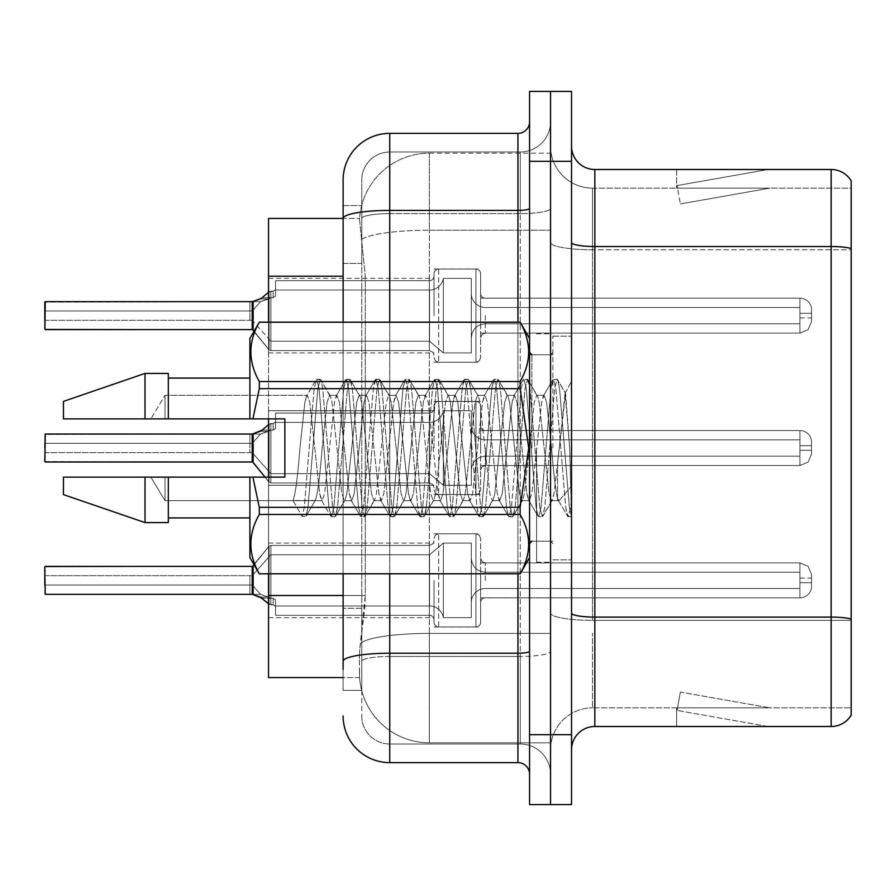 <?xml version="1.0" encoding="UTF-8"?>
<svg xmlns="http://www.w3.org/2000/svg" width="896" height="896" viewBox="0 0 896 896"><rect width="100%" height="100%" fill="white"/><g stroke="black" fill="none" stroke-linecap="round" stroke-linejoin="round"><path stroke-width="0.67" stroke-dasharray="4.48 3.36" d="M434.011 315.616L434.011 273.706A4.659 4.659 0 0 1 438.682 269.046A4.659 4.659 0 0 0 434.011 273.706L434.011 276.035A4.659 4.659 180 0 1 429.352 280.694A4.659 4.659 180 0 0 434.011 276.035L434.011 273.706A4.659 4.659 0 0 1 438.682 269.046L475.966 269.046A4.659 4.659 0 0 1 480.626 273.706A4.659 4.659 0 0 0 475.966 269.046A4.659 4.659 0 0 1 480.626 273.706L480.626 293.496A4.659 4.659 180 0 0 485.285 298.155L799.926 298.155A11.648 11.637 0 0 1 811.574 309.803L811.574 321.451L811.574 309.803A11.648 11.637 0 0 0 799.926 298.155A11.648 11.637 0 0 1 811.574 309.803L811.574 321.451L811.574 309.803A11.648 11.637 0 0 0 799.926 298.155A11.648 11.637 0 0 1 811.574 309.803L811.574 321.451L811.574 309.803A11.648 11.637 0 0 0 799.926 298.155A11.648 11.637 0 0 1 811.574 309.803L811.574 321.451L811.574 309.803A11.648 11.637 0 0 0 799.926 298.155A11.648 11.637 0 0 1 811.574 309.803L811.574 321.451L811.574 309.803A11.648 11.637 0 0 0 799.926 298.155A11.648 11.637 0 0 1 811.574 309.803L811.574 321.451L811.574 309.803A11.648 11.637 0 0 0 799.926 298.155A11.648 11.637 0 0 1 811.574 309.803L811.574 321.451L811.574 309.803A11.648 11.637 0 0 0 799.926 298.155A11.648 11.637 0 0 1 811.574 309.803L811.574 321.451L811.574 309.803A11.648 11.637 0 0 0 799.926 298.155A11.648 11.637 0 0 1 811.574 309.803L811.574 321.451L811.574 309.803A11.648 11.637 0 0 0 799.926 298.155A11.648 11.637 0 0 1 811.574 309.803L811.574 321.451L811.574 309.803A11.648 11.637 0 0 0 799.926 298.155A11.648 11.637 0 0 1 811.574 309.803L811.574 321.451L811.574 309.803A11.648 11.637 0 0 0 799.926 298.155A11.648 11.637 0 0 1 811.574 309.803L811.574 321.451L811.574 309.803A11.648 11.637 0 0 0 799.926 298.155A11.648 11.637 0 0 1 811.574 309.803L811.574 321.451L811.574 309.803A11.648 11.637 0 0 0 799.926 298.155A11.648 11.637 0 0 1 811.574 309.803L811.574 321.451L811.574 309.803A11.648 11.637 0 0 0 799.926 298.155A11.648 11.637 0 0 1 811.574 309.803L811.574 321.451L811.574 309.803A11.648 11.637 0 0 0 799.926 298.155A11.648 11.637 0 0 1 811.574 309.803L811.574 321.451L811.574 309.803A11.648 11.637 0 0 0 799.926 298.155A11.648 11.637 0 0 1 811.574 309.803L811.574 321.451L811.574 309.803A11.648 11.637 0 0 0 799.926 298.155L799.926 323.781L799.926 313.286L811.574 313.286L799.926 313.286L799.926 317.946L799.926 307.474L799.926 323.781L799.926 313.286L811.574 313.286L799.926 313.286L799.926 317.946L799.926 307.474L799.926 323.781L799.926 313.286L811.574 313.286L799.926 313.286L799.926 317.946L799.926 307.474L799.926 323.781L799.926 313.286L811.574 313.286L799.926 313.286L799.926 317.946L799.926 307.474L799.926 323.781L799.926 313.286L811.574 313.286L799.926 313.286L799.926 317.946L799.926 307.474L799.926 323.781L799.926 313.286L811.574 313.286L799.926 313.286L799.926 317.946L799.926 307.474L799.926 323.781L799.926 313.286L811.574 313.286L799.926 313.286L799.926 317.946L799.926 307.474L799.926 323.781L799.926 313.286L811.574 313.286L799.926 313.286L799.926 317.946L799.926 307.474L799.926 323.781L799.926 313.286L811.574 313.286L799.926 313.286L799.926 317.946L799.926 307.474L799.926 323.781L799.926 313.286L811.574 313.286L799.926 313.286L799.926 317.946L799.926 307.474L799.926 323.781L799.926 313.286L811.574 313.286L799.926 313.286L799.926 317.946L799.926 307.474L799.926 323.781L799.926 313.286L811.574 313.286L799.926 313.286L799.926 317.946L799.926 307.474L799.926 323.781L799.926 313.286L811.574 313.286L799.926 313.286L799.926 317.946L799.926 307.474L799.926 323.781L799.926 313.286L811.574 313.286L799.926 313.286L799.926 317.946L799.926 307.474L799.926 323.781L799.926 313.286L811.574 313.286L799.926 313.286L799.926 317.946L799.926 307.474L799.926 323.781L799.926 313.286L811.574 313.286L799.926 313.286L799.926 317.946L799.926 307.474L799.926 323.781L799.926 313.286L811.574 313.286L799.926 313.286L799.926 333.099L799.926 298.155L799.926 333.099L799.926 298.155L799.926 333.099L799.926 298.155L799.926 333.099L799.926 298.155L799.926 333.099L799.926 298.155L799.926 333.099L799.926 298.155L799.926 333.099L799.926 298.155L799.926 333.099L799.926 298.155L799.926 333.099L799.926 298.155L799.926 333.099L799.926 298.155L799.926 333.099L799.926 298.155L799.926 333.099L799.926 298.155L799.926 333.099L799.926 298.155L799.926 333.099L799.926 298.155L799.926 333.099L799.926 298.155L799.926 333.099L799.926 298.155L799.926 333.099L799.926 298.155L485.285 298.155A4.659 4.659 180 0 1 480.626 293.496L480.626 273.706A4.659 4.659 0 0 0 475.966 269.046A4.659 4.659 0 0 1 480.626 273.706L480.626 293.496A4.659 4.659 180 0 0 485.285 298.155L799.926 298.155L485.285 298.155A4.659 4.659 180 0 1 480.626 293.496L480.626 273.706A4.659 4.659 0 0 0 475.966 269.046A4.659 4.659 0 0 1 480.626 273.706L480.626 293.496A4.659 4.659 180 0 0 485.285 298.155L799.926 298.155L485.285 298.155A4.659 4.659 180 0 1 480.626 293.496L480.626 273.706A4.659 4.659 0 0 0 475.966 269.046A4.659 4.659 0 0 1 480.626 273.706L480.626 293.496A4.659 4.659 180 0 0 485.285 298.155L799.926 298.155L485.285 298.155A4.659 4.659 180 0 1 480.626 293.496L480.626 273.706A4.659 4.659 0 0 0 475.966 269.046A4.659 4.659 0 0 1 480.626 273.706L480.626 293.496A4.659 4.659 180 0 0 485.285 298.155L799.926 298.155L485.285 298.155A4.659 4.659 180 0 1 480.626 293.496L480.626 273.706A4.659 4.659 0 0 0 475.966 269.046A4.659 4.659 0 0 1 480.626 273.706L480.626 293.496A4.659 4.659 180 0 0 485.285 298.155L799.926 298.155L485.285 298.155A4.659 4.659 180 0 1 480.626 293.496L480.626 273.706A4.659 4.659 0 0 0 475.966 269.046A4.659 4.659 0 0 1 480.626 273.706L480.626 293.496A4.659 4.659 180 0 0 485.285 298.155L799.926 298.155L485.285 298.155A4.659 4.659 180 0 1 480.626 293.496L480.626 273.706A4.659 4.659 0 0 0 475.966 269.046A4.659 4.659 0 0 1 480.626 273.706L480.626 293.496A4.659 4.659 180 0 0 485.285 298.155L799.926 298.155L485.285 298.155A4.659 4.659 180 0 1 480.626 293.496L480.626 273.706A4.659 4.659 0 0 0 475.966 269.046A4.659 4.659 0 0 1 480.626 273.706L480.626 293.496A4.659 4.659 180 0 0 485.285 298.155L799.926 298.155L485.285 298.155A4.659 4.659 180 0 1 480.626 293.496L480.626 273.706A4.659 4.659 0 0 0 475.966 269.046A4.659 4.659 0 0 1 480.626 273.706L480.626 293.496A4.659 4.659 180 0 0 485.285 298.155L799.926 298.155L485.285 298.155A4.659 4.659 180 0 1 480.626 293.496L480.626 273.706A4.659 4.659 0 0 0 475.966 269.046A4.659 4.659 0 0 1 480.626 273.706L480.626 293.496A4.659 4.659 180 0 0 485.285 298.155L799.926 298.155L485.285 298.155A4.659 4.659 180 0 1 480.626 293.496L480.626 273.706A4.659 4.659 0 0 0 475.966 269.046A4.659 4.659 0 0 1 480.626 273.706L480.626 293.496A4.659 4.659 180 0 0 485.285 298.155L799.926 298.155L485.285 298.155A4.659 4.659 180 0 1 480.626 293.496L480.626 273.706A4.659 4.659 0 0 0 475.966 269.046A4.659 4.659 0 0 1 480.626 273.706L480.626 293.496A4.659 4.659 180 0 0 485.285 298.155L799.926 298.155L485.285 298.155A4.659 4.659 180 0 1 480.626 293.496L480.626 273.706A4.659 4.659 0 0 0 475.966 269.046A4.659 4.659 0 0 1 480.626 273.706L480.626 293.496A4.659 4.659 180 0 0 485.285 298.155L799.926 298.155L485.285 298.155A4.659 4.659 180 0 1 480.626 293.496L480.626 273.706A4.659 4.659 0 0 0 475.966 269.046A4.659 4.659 0 0 1 480.626 273.706L480.626 293.496A4.659 4.659 180 0 0 485.285 298.155L799.926 298.155L485.285 298.155A4.659 4.659 180 0 1 480.626 293.496L480.626 273.706A4.659 4.659 0 0 0 475.966 269.046A4.659 4.659 0 0 1 480.626 273.706L480.626 293.496A4.659 4.659 180 0 0 485.285 298.155L799.926 298.155L485.285 298.155A4.659 4.659 180 0 1 480.626 293.496L480.626 273.706A4.659 4.659 0 0 0 475.966 269.046L475.966 362.23L475.966 269.046L475.966 362.23L475.966 269.046L475.966 362.23L475.966 269.046L475.966 362.23L475.966 269.046L475.966 362.23L475.966 269.046L475.966 362.23L475.966 269.046L475.966 362.23L475.966 269.046L475.966 362.23L475.966 269.046L475.966 362.23L475.966 269.046L475.966 362.23L475.966 269.046L475.966 362.23L475.966 269.046L475.966 362.23L475.966 269.046L475.966 362.23L475.966 269.046L475.966 362.23L475.966 269.046L475.966 362.23L475.966 269.046L475.966 362.23L475.966 269.046L475.966 362.23L475.966 269.046L438.682 269.046A4.659 4.659 0 0 0 434.011 273.706L434.011 276.035A4.659 4.659 180 0 1 429.352 280.694A4.659 4.659 180 0 0 434.011 276.035L434.011 273.706A4.659 4.659 0 0 1 438.682 269.046L475.966 269.046L438.682 269.046A4.659 4.659 0 0 0 434.011 273.706L434.011 276.035A4.659 4.659 180 0 1 429.352 280.694A4.659 4.659 180 0 0 434.011 276.035L434.011 273.706A4.659 4.659 0 0 1 438.682 269.046L475.966 269.046L438.682 269.046A4.659 4.659 0 0 0 434.011 273.706L434.011 276.035A4.659 4.659 180 0 1 429.352 280.694A4.659 4.659 180 0 0 434.011 276.035L434.011 273.706A4.659 4.659 0 0 1 438.682 269.046L475.966 269.046L438.682 269.046A4.659 4.659 0 0 0 434.011 273.706L434.011 276.035A4.659 4.659 180 0 1 429.352 280.694A4.659 4.659 180 0 0 434.011 276.035L434.011 273.706A4.659 4.659 0 0 1 438.682 269.046L475.966 269.046L438.682 269.046A4.659 4.659 0 0 0 434.011 273.706L434.011 276.035A4.659 4.659 180 0 1 429.352 280.694A4.659 4.659 180 0 0 434.011 276.035L434.011 273.706A4.659 4.659 0 0 1 438.682 269.046L475.966 269.046L438.682 269.046A4.659 4.659 0 0 0 434.011 273.706L434.011 276.035A4.659 4.659 180 0 1 429.352 280.694A4.659 4.659 180 0 0 434.011 276.035L434.011 273.706A4.659 4.659 0 0 1 438.682 269.046L475.966 269.046L438.682 269.046A4.659 4.659 0 0 0 434.011 273.706L434.011 276.035A4.659 4.659 180 0 1 429.352 280.694A4.659 4.659 180 0 0 434.011 276.035L434.011 273.706A4.659 4.659 0 0 1 438.682 269.046L475.966 269.046L438.682 269.046A4.659 4.659 0 0 0 434.011 273.706L434.011 276.035A4.659 4.659 180 0 1 429.352 280.694A4.659 4.659 180 0 0 434.011 276.035L434.011 273.706A4.659 4.659 0 0 1 438.682 269.046L475.966 269.046L438.682 269.046A4.659 4.659 0 0 0 434.011 273.706L434.011 276.035A4.659 4.659 180 0 1 429.352 280.694A4.659 4.659 180 0 0 434.011 276.035L434.011 273.706A4.659 4.659 0 0 1 438.682 269.046L475.966 269.046L438.682 269.046A4.659 4.659 0 0 0 434.011 273.706L434.011 276.035A4.659 4.659 180 0 1 429.352 280.694A4.659 4.659 180 0 0 434.011 276.035L434.011 273.706A4.659 4.659 0 0 1 438.682 269.046L475.966 269.046L438.682 269.046A4.659 4.659 0 0 0 434.011 273.706L434.011 276.035A4.659 4.659 180 0 1 429.352 280.694A4.659 4.659 180 0 0 434.011 276.035L434.011 273.706A4.659 4.659 0 0 1 438.682 269.046L475.966 269.046L438.682 269.046A4.659 4.659 0 0 0 434.011 273.706L434.011 276.035A4.659 4.659 180 0 1 429.352 280.694A4.659 4.659 180 0 0 434.011 276.035L434.011 273.706A4.659 4.659 0 0 1 438.682 269.046L475.966 269.046L438.682 269.046A4.659 4.659 0 0 0 434.011 273.706L434.011 276.035A4.659 4.659 180 0 1 429.352 280.694A4.659 4.659 180 0 0 434.011 276.035L434.011 273.706A4.659 4.659 0 0 1 438.682 269.046L475.966 269.046L438.682 269.046A4.659 4.659 0 0 0 434.011 273.706L434.011 276.035A4.659 4.659 180 0 1 429.352 280.694A4.659 4.659 180 0 0 434.011 276.035L434.011 273.706A4.659 4.659 0 0 1 438.682 269.046L475.966 269.046L438.682 269.046A4.659 4.659 0 0 0 434.011 273.706L434.011 276.035A4.659 4.659 180 0 1 429.352 280.694A4.659 4.659 180 0 0 434.011 276.035L434.011 315.616M268.542 315.616L268.542 352.912L268.542 315.616M434.011 448L434.011 406.09A4.659 4.659 0 0 1 438.682 401.43A4.659 4.659 0 0 0 434.011 406.09L434.011 408.419A4.659 4.659 180 0 1 429.352 413.078A4.659 4.659 180 0 0 434.011 408.419L434.011 406.09A4.659 4.659 0 0 1 438.682 401.43L475.966 401.43A4.659 4.659 0 0 1 480.626 406.09A4.659 4.659 0 0 0 475.966 401.43A4.659 4.659 0 0 1 480.626 406.09L480.626 425.88A4.659 4.659 180 0 0 485.285 430.539L799.926 430.539A11.648 11.637 0 0 1 811.574 442.176L811.574 453.824L811.574 442.176A11.648 11.637 0 0 0 799.926 430.539A11.648 11.637 0 0 1 811.574 442.176L811.574 453.824L811.574 442.176A11.648 11.637 0 0 0 799.926 430.539A11.648 11.637 0 0 1 811.574 442.176L811.574 453.824L811.574 442.176A11.648 11.637 0 0 0 799.926 430.539A11.648 11.637 0 0 1 811.574 442.176L811.574 453.824L811.574 442.176A11.648 11.637 0 0 0 799.926 430.539A11.648 11.637 0 0 1 811.574 442.176L811.574 453.824L811.574 442.176A11.648 11.637 0 0 0 799.926 430.539A11.648 11.637 0 0 1 811.574 442.176L811.574 453.824L811.574 442.176A11.648 11.637 0 0 0 799.926 430.539A11.648 11.637 0 0 1 811.574 442.176L811.574 453.824L811.574 442.176A11.648 11.637 0 0 0 799.926 430.539A11.648 11.637 0 0 1 811.574 442.176L811.574 453.824L811.574 442.176A11.648 11.637 0 0 0 799.926 430.539A11.648 11.637 0 0 1 811.574 442.176L811.574 453.824L811.574 442.176A11.648 11.637 0 0 0 799.926 430.539A11.648 11.637 0 0 1 811.574 442.176L811.574 453.824L811.574 442.176A11.648 11.637 0 0 0 799.926 430.539A11.648 11.637 0 0 1 811.574 442.176L811.574 453.824L811.574 442.176A11.648 11.637 0 0 0 799.926 430.539A11.648 11.637 0 0 1 811.574 442.176L811.574 453.824L811.574 442.176A11.648 11.637 0 0 0 799.926 430.539A11.648 11.637 0 0 1 811.574 442.176L811.574 453.824L811.574 442.176A11.648 11.637 0 0 0 799.926 430.539A11.648 11.637 0 0 1 811.574 442.176L811.574 453.824L811.574 442.176A11.648 11.637 0 0 0 799.926 430.539A11.648 11.637 0 0 1 811.574 442.176L811.574 453.824L811.574 442.176A11.648 11.637 0 0 0 799.926 430.539A11.648 11.637 0 0 1 811.574 442.176L811.574 453.824L811.574 442.176A11.648 11.637 0 0 0 799.926 430.539L799.926 456.154L799.926 445.67L811.574 445.67L799.926 445.67L799.926 450.33L799.926 439.846L799.926 456.154L799.926 445.67L811.574 445.67L799.926 445.67L799.926 450.33L799.926 439.846L799.926 456.154L799.926 445.67L811.574 445.67L799.926 445.67L799.926 450.33L799.926 439.846L799.926 456.154L799.926 445.67L811.574 445.67L799.926 445.67L799.926 450.33L799.926 439.846L799.926 456.154L799.926 445.67L811.574 445.67L799.926 445.67L799.926 450.33L799.926 439.846L799.926 456.154L799.926 445.67L811.574 445.67L799.926 445.67L799.926 450.33L799.926 439.846L799.926 456.154L799.926 445.67L811.574 445.67L799.926 445.67L799.926 450.33L799.926 439.846L799.926 456.154L799.926 445.67L811.574 445.67L799.926 445.67L799.926 450.33L799.926 439.846L799.926 456.154L799.926 445.67L811.574 445.67L799.926 445.67L799.926 450.33L799.926 439.846L799.926 456.154L799.926 445.67L811.574 445.67L799.926 445.67L799.926 450.33L799.926 439.846L799.926 456.154L799.926 445.67L811.574 445.67L799.926 445.67L799.926 450.33L799.926 439.846L799.926 456.154L799.926 445.67L811.574 445.67L799.926 445.67L799.926 450.33L799.926 439.846L799.926 456.154L799.926 445.67L811.574 445.67L799.926 445.67L799.926 450.33L799.926 439.846L799.926 456.154L799.926 445.67L811.574 445.67L799.926 445.67L799.926 450.33L799.926 439.846L799.926 456.154L799.926 445.67L811.574 445.67L799.926 445.67L799.926 450.33L799.926 439.846L799.926 456.154L799.926 445.67L811.574 445.67L799.926 445.67L799.926 465.483L799.926 430.539L799.926 465.483L799.926 430.539L799.926 465.483L799.926 430.539L799.926 465.483L799.926 430.539L799.926 465.483L799.926 430.539L799.926 465.483L799.926 430.539L799.926 465.483L799.926 430.539L799.926 465.483L799.926 430.539L799.926 465.483L799.926 430.539L799.926 465.483L799.926 430.539L799.926 465.483L799.926 430.539L799.926 465.483L799.926 430.539L799.926 465.483L799.926 430.539L799.926 465.483L799.926 430.539L799.926 465.483L799.926 430.539L799.926 465.483L799.926 430.539L485.285 430.539A4.659 4.659 180 0 1 480.626 425.88L480.626 406.09A4.659 4.659 0 0 0 475.966 401.43A4.659 4.659 0 0 1 480.626 406.09L480.626 425.88A4.659 4.659 180 0 0 485.285 430.539L799.926 430.539L485.285 430.539A4.659 4.659 180 0 1 480.626 425.88L480.626 406.09A4.659 4.659 0 0 0 475.966 401.43A4.659 4.659 0 0 1 480.626 406.09L480.626 425.88A4.659 4.659 180 0 0 485.285 430.539L799.926 430.539L485.285 430.539A4.659 4.659 180 0 1 480.626 425.88L480.626 406.09A4.659 4.659 0 0 0 475.966 401.43A4.659 4.659 0 0 1 480.626 406.09L480.626 425.88A4.659 4.659 180 0 0 485.285 430.539L799.926 430.539L485.285 430.539A4.659 4.659 180 0 1 480.626 425.88L480.626 406.09A4.659 4.659 0 0 0 475.966 401.43A4.659 4.659 0 0 1 480.626 406.09L480.626 425.88A4.659 4.659 180 0 0 485.285 430.539L799.926 430.539L485.285 430.539A4.659 4.659 180 0 1 480.626 425.88L480.626 406.09A4.659 4.659 0 0 0 475.966 401.43A4.659 4.659 0 0 1 480.626 406.09L480.626 425.88A4.659 4.659 180 0 0 485.285 430.539L799.926 430.539L485.285 430.539A4.659 4.659 180 0 1 480.626 425.88L480.626 406.09A4.659 4.659 0 0 0 475.966 401.43A4.659 4.659 0 0 1 480.626 406.09L480.626 425.88A4.659 4.659 180 0 0 485.285 430.539L799.926 430.539L485.285 430.539A4.659 4.659 180 0 1 480.626 425.88L480.626 406.09A4.659 4.659 0 0 0 475.966 401.43A4.659 4.659 0 0 1 480.626 406.09L480.626 425.88A4.659 4.659 180 0 0 485.285 430.539L799.926 430.539L485.285 430.539A4.659 4.659 180 0 1 480.626 425.88L480.626 406.09A4.659 4.659 0 0 0 475.966 401.43A4.659 4.659 0 0 1 480.626 406.09L480.626 425.88A4.659 4.659 180 0 0 485.285 430.539L799.926 430.539L485.285 430.539A4.659 4.659 180 0 1 480.626 425.88L480.626 406.09A4.659 4.659 0 0 0 475.966 401.43A4.659 4.659 0 0 1 480.626 406.09L480.626 425.88A4.659 4.659 180 0 0 485.285 430.539L799.926 430.539L485.285 430.539A4.659 4.659 180 0 1 480.626 425.88L480.626 406.09A4.659 4.659 0 0 0 475.966 401.43A4.659 4.659 0 0 1 480.626 406.09L480.626 425.88A4.659 4.659 180 0 0 485.285 430.539L799.926 430.539L485.285 430.539A4.659 4.659 180 0 1 480.626 425.88L480.626 406.09A4.659 4.659 0 0 0 475.966 401.43A4.659 4.659 0 0 1 480.626 406.09L480.626 425.88A4.659 4.659 180 0 0 485.285 430.539L799.926 430.539L485.285 430.539A4.659 4.659 180 0 1 480.626 425.88L480.626 406.09A4.659 4.659 0 0 0 475.966 401.43A4.659 4.659 0 0 1 480.626 406.09L480.626 425.88A4.659 4.659 180 0 0 485.285 430.539L799.926 430.539L485.285 430.539A4.659 4.659 180 0 1 480.626 425.88L480.626 406.09A4.659 4.659 0 0 0 475.966 401.43A4.659 4.659 0 0 1 480.626 406.09L480.626 425.88A4.659 4.659 180 0 0 485.285 430.539L799.926 430.539L485.285 430.539A4.659 4.659 180 0 1 480.626 425.88L480.626 406.09A4.659 4.659 0 0 0 475.966 401.43A4.659 4.659 0 0 1 480.626 406.09L480.626 425.88A4.659 4.659 180 0 0 485.285 430.539L799.926 430.539L485.285 430.539A4.659 4.659 180 0 1 480.626 425.88L480.626 406.09A4.659 4.659 0 0 0 475.966 401.43L475.966 494.614L475.966 401.43L475.966 494.614L475.966 401.43L475.966 494.614L475.966 401.43L475.966 494.614L475.966 401.43L475.966 494.614L475.966 401.43L475.966 494.614L475.966 401.43L475.966 494.614L475.966 401.43L475.966 494.614L475.966 401.43L475.966 494.614L475.966 401.43L475.966 494.614L475.966 401.43L475.966 494.614L475.966 401.43L475.966 494.614L475.966 401.43L475.966 494.614L475.966 401.43L475.966 494.614L475.966 401.43L475.966 494.614L475.966 401.43L475.966 494.614L475.966 401.43L438.682 401.43A4.659 4.659 0 0 0 434.011 406.09L434.011 408.419A4.659 4.659 180 0 1 429.352 413.078A4.659 4.659 180 0 0 434.011 408.419L434.011 406.09A4.659 4.659 0 0 1 438.682 401.43L475.966 401.43L438.682 401.43A4.659 4.659 0 0 0 434.011 406.09L434.011 408.419A4.659 4.659 180 0 1 429.352 413.078A4.659 4.659 180 0 0 434.011 408.419L434.011 406.09A4.659 4.659 0 0 1 438.682 401.43L475.966 401.43L438.682 401.43A4.659 4.659 0 0 0 434.011 406.09L434.011 408.419A4.659 4.659 180 0 1 429.352 413.078A4.659 4.659 180 0 0 434.011 408.419L434.011 406.09A4.659 4.659 0 0 1 438.682 401.43L475.966 401.43L438.682 401.43A4.659 4.659 0 0 0 434.011 406.09L434.011 408.419A4.659 4.659 180 0 1 429.352 413.078A4.659 4.659 180 0 0 434.011 408.419L434.011 406.09A4.659 4.659 0 0 1 438.682 401.43L475.966 401.43L438.682 401.43A4.659 4.659 0 0 0 434.011 406.09L434.011 408.419A4.659 4.659 180 0 1 429.352 413.078A4.659 4.659 180 0 0 434.011 408.419L434.011 406.09A4.659 4.659 0 0 1 438.682 401.43L475.966 401.43L438.682 401.43A4.659 4.659 0 0 0 434.011 406.09L434.011 408.419A4.659 4.659 180 0 1 429.352 413.078A4.659 4.659 180 0 0 434.011 408.419L434.011 406.09A4.659 4.659 0 0 1 438.682 401.43L475.966 401.43L438.682 401.43A4.659 4.659 0 0 0 434.011 406.09L434.011 408.419A4.659 4.659 180 0 1 429.352 413.078A4.659 4.659 180 0 0 434.011 408.419L434.011 406.09A4.659 4.659 0 0 1 438.682 401.43L475.966 401.43L438.682 401.43A4.659 4.659 0 0 0 434.011 406.09L434.011 408.419A4.659 4.659 180 0 1 429.352 413.078A4.659 4.659 180 0 0 434.011 408.419L434.011 406.09A4.659 4.659 0 0 1 438.682 401.43L475.966 401.43L438.682 401.43A4.659 4.659 0 0 0 434.011 406.09L434.011 408.419A4.659 4.659 180 0 1 429.352 413.078A4.659 4.659 180 0 0 434.011 408.419L434.011 406.09A4.659 4.659 0 0 1 438.682 401.43L475.966 401.43L438.682 401.43A4.659 4.659 0 0 0 434.011 406.09L434.011 408.419A4.659 4.659 180 0 1 429.352 413.078A4.659 4.659 180 0 0 434.011 408.419L434.011 406.09A4.659 4.659 0 0 1 438.682 401.43L475.966 401.43L438.682 401.43A4.659 4.659 0 0 0 434.011 406.09L434.011 408.419A4.659 4.659 180 0 1 429.352 413.078A4.659 4.659 180 0 0 434.011 408.419L434.011 406.09A4.659 4.659 0 0 1 438.682 401.43L475.966 401.43L438.682 401.43A4.659 4.659 0 0 0 434.011 406.09L434.011 408.419A4.659 4.659 180 0 1 429.352 413.078A4.659 4.659 180 0 0 434.011 408.419L434.011 406.09A4.659 4.659 0 0 1 438.682 401.43L475.966 401.43L438.682 401.43A4.659 4.659 0 0 0 434.011 406.09L434.011 408.419A4.659 4.659 180 0 1 429.352 413.078A4.659 4.659 180 0 0 434.011 408.419L434.011 406.09A4.659 4.659 0 0 1 438.682 401.43L475.966 401.43L438.682 401.43A4.659 4.659 0 0 0 434.011 406.09L434.011 408.419A4.659 4.659 180 0 1 429.352 413.078A4.659 4.659 180 0 0 434.011 408.419L434.011 448M268.542 448L268.542 410.715L268.542 448M434.011 580.384L434.011 622.294A4.659 4.659 180 0 0 438.682 626.954A4.659 4.659 180 0 1 434.011 622.294L434.011 619.965A4.659 4.659 0 0 0 429.352 615.306A4.659 4.659 0 0 1 434.011 619.965L434.011 622.294A4.659 4.659 180 0 0 438.682 626.954L475.966 626.954A4.659 4.659 180 0 0 480.626 622.294A4.659 4.659 180 0 1 475.966 626.954A4.659 4.659 180 0 0 480.626 622.294L480.626 602.504A4.659 4.659 0 0 1 485.285 597.845L799.926 597.845A11.648 11.637 180 0 0 811.574 586.197L811.574 574.549L811.574 586.197A11.648 11.637 180 0 1 799.926 597.845A11.648 11.637 180 0 0 811.574 586.197L811.574 574.549L811.574 586.197A11.648 11.637 180 0 1 799.926 597.845A11.648 11.637 180 0 0 811.574 586.197L811.574 574.549L811.574 586.197A11.648 11.637 180 0 1 799.926 597.845A11.648 11.637 180 0 0 811.574 586.197L811.574 574.549L811.574 586.197A11.648 11.637 180 0 1 799.926 597.845A11.648 11.637 180 0 0 811.574 586.197L811.574 574.549L811.574 586.197A11.648 11.637 180 0 1 799.926 597.845A11.648 11.637 180 0 0 811.574 586.197L811.574 574.549L811.574 586.197A11.648 11.637 180 0 1 799.926 597.845A11.648 11.637 180 0 0 811.574 586.197L811.574 574.549L811.574 586.197A11.648 11.637 180 0 1 799.926 597.845A11.648 11.637 180 0 0 811.574 586.197L811.574 574.549L811.574 586.197A11.648 11.637 180 0 1 799.926 597.845A11.648 11.637 180 0 0 811.574 586.197L811.574 574.549L811.574 586.197A11.648 11.637 180 0 1 799.926 597.845A11.648 11.637 180 0 0 811.574 586.197L811.574 574.549L811.574 586.197A11.648 11.637 180 0 1 799.926 597.845A11.648 11.637 180 0 0 811.574 586.197L811.574 574.549L811.574 586.197A11.648 11.637 180 0 1 799.926 597.845A11.648 11.637 180 0 0 811.574 586.197L811.574 574.549L811.574 586.197A11.648 11.637 180 0 1 799.926 597.845A11.648 11.637 180 0 0 811.574 586.197L811.574 574.549L811.574 586.197A11.648 11.637 180 0 1 799.926 597.845A11.648 11.637 180 0 0 811.574 586.197L811.574 574.549L811.574 586.197A11.648 11.637 180 0 1 799.926 597.845A11.648 11.637 180 0 0 811.574 586.197L811.574 574.549L811.574 586.197A11.648 11.637 180 0 1 799.926 597.845A11.648 11.637 180 0 0 811.574 586.197L811.574 574.549L811.574 586.197A11.648 11.637 180 0 1 799.926 597.845A11.648 11.637 180 0 0 811.574 586.197L811.574 574.549L811.574 586.197A11.648 11.637 180 0 1 799.926 597.845L799.926 572.219L799.926 582.714L811.574 582.714L799.926 582.714L799.926 578.054L799.926 588.526L799.926 572.219L799.926 582.714L811.574 582.714L799.926 582.714L799.926 578.054L799.926 588.526L799.926 572.219L799.926 582.714L811.574 582.714L799.926 582.714L799.926 578.054L799.926 588.526L799.926 572.219L799.926 582.714L811.574 582.714L799.926 582.714L799.926 578.054L799.926 588.526L799.926 572.219L799.926 582.714L811.574 582.714L799.926 582.714L799.926 578.054L799.926 588.526L799.926 572.219L799.926 582.714L811.574 582.714L799.926 582.714L799.926 578.054L799.926 588.526L799.926 572.219L799.926 582.714L811.574 582.714L799.926 582.714L799.926 578.054L799.926 588.526L799.926 572.219L799.926 582.714L811.574 582.714L799.926 582.714L799.926 578.054L799.926 588.526L799.926 572.219L799.926 582.714L811.574 582.714L799.926 582.714L799.926 578.054L799.926 588.526L799.926 572.219L799.926 582.714L811.574 582.714L799.926 582.714L799.926 578.054L799.926 588.526L799.926 572.219L799.926 582.714L811.574 582.714L799.926 582.714L799.926 578.054L799.926 588.526L799.926 572.219L799.926 582.714L811.574 582.714L799.926 582.714L799.926 578.054L799.926 588.526L799.926 572.219L799.926 582.714L811.574 582.714L799.926 582.714L799.926 578.054L799.926 588.526L799.926 572.219L799.926 582.714L811.574 582.714L799.926 582.714L799.926 578.054L799.926 588.526L799.926 572.219L799.926 582.714L811.574 582.714L799.926 582.714L799.926 578.054L799.926 588.526L799.926 572.219L799.926 582.714L811.574 582.714L799.926 582.714L799.926 578.054L799.926 588.526L799.926 572.219L799.926 582.714L811.574 582.714L799.926 582.714L799.926 562.901L799.926 597.845L799.926 562.901L799.926 597.845L799.926 562.901L799.926 597.845L799.926 562.901L799.926 597.845L799.926 562.901L799.926 597.845L799.926 562.901L799.926 597.845L799.926 562.901L799.926 597.845L799.926 562.901L799.926 597.845L799.926 562.901L799.926 597.845L799.926 562.901L799.926 597.845L799.926 562.901L799.926 597.845L799.926 562.901L799.926 597.845L799.926 562.901L799.926 597.845L799.926 562.901L799.926 597.845L799.926 562.901L799.926 597.845L799.926 562.901L799.926 597.845L799.926 562.901L799.926 597.845L485.285 597.845A4.659 4.659 0 0 0 480.626 602.504L480.626 622.294A4.659 4.659 180 0 1 475.966 626.954A4.659 4.659 180 0 0 480.626 622.294L480.626 602.504A4.659 4.659 0 0 1 485.285 597.845L799.926 597.845L485.285 597.845A4.659 4.659 0 0 0 480.626 602.504L480.626 622.294A4.659 4.659 180 0 1 475.966 626.954A4.659 4.659 180 0 0 480.626 622.294L480.626 602.504A4.659 4.659 0 0 1 485.285 597.845L799.926 597.845L485.285 597.845A4.659 4.659 0 0 0 480.626 602.504L480.626 622.294A4.659 4.659 180 0 1 475.966 626.954A4.659 4.659 180 0 0 480.626 622.294L480.626 602.504A4.659 4.659 0 0 1 485.285 597.845L799.926 597.845L485.285 597.845A4.659 4.659 0 0 0 480.626 602.504L480.626 622.294A4.659 4.659 180 0 1 475.966 626.954A4.659 4.659 180 0 0 480.626 622.294L480.626 602.504A4.659 4.659 0 0 1 485.285 597.845L799.926 597.845L485.285 597.845A4.659 4.659 0 0 0 480.626 602.504L480.626 622.294A4.659 4.659 180 0 1 475.966 626.954A4.659 4.659 180 0 0 480.626 622.294L480.626 602.504A4.659 4.659 0 0 1 485.285 597.845L799.926 597.845L485.285 597.845A4.659 4.659 0 0 0 480.626 602.504L480.626 622.294A4.659 4.659 180 0 1 475.966 626.954A4.659 4.659 180 0 0 480.626 622.294L480.626 602.504A4.659 4.659 0 0 1 485.285 597.845L799.926 597.845L485.285 597.845A4.659 4.659 0 0 0 480.626 602.504L480.626 622.294A4.659 4.659 180 0 1 475.966 626.954A4.659 4.659 180 0 0 480.626 622.294L480.626 602.504A4.659 4.659 0 0 1 485.285 597.845L799.926 597.845L485.285 597.845A4.659 4.659 0 0 0 480.626 602.504L480.626 622.294A4.659 4.659 180 0 1 475.966 626.954A4.659 4.659 180 0 0 480.626 622.294L480.626 602.504A4.659 4.659 0 0 1 485.285 597.845L799.926 597.845L485.285 597.845A4.659 4.659 0 0 0 480.626 602.504L480.626 622.294A4.659 4.659 180 0 1 475.966 626.954A4.659 4.659 180 0 0 480.626 622.294L480.626 602.504A4.659 4.659 0 0 1 485.285 597.845L799.926 597.845L485.285 597.845A4.659 4.659 0 0 0 480.626 602.504L480.626 622.294A4.659 4.659 180 0 1 475.966 626.954A4.659 4.659 180 0 0 480.626 622.294L480.626 602.504A4.659 4.659 0 0 1 485.285 597.845L799.926 597.845L485.285 597.845A4.659 4.659 0 0 0 480.626 602.504L480.626 622.294A4.659 4.659 180 0 1 475.966 626.954A4.659 4.659 180 0 0 480.626 622.294L480.626 602.504A4.659 4.659 0 0 1 485.285 597.845L799.926 597.845L485.285 597.845A4.659 4.659 0 0 0 480.626 602.504L480.626 622.294A4.659 4.659 180 0 1 475.966 626.954A4.659 4.659 180 0 0 480.626 622.294L480.626 602.504A4.659 4.659 0 0 1 485.285 597.845L799.926 597.845L485.285 597.845A4.659 4.659 0 0 0 480.626 602.504L480.626 622.294A4.659 4.659 180 0 1 475.966 626.954A4.659 4.659 180 0 0 480.626 622.294L480.626 602.504A4.659 4.659 0 0 1 485.285 597.845L799.926 597.845L485.285 597.845A4.659 4.659 0 0 0 480.626 602.504L480.626 622.294A4.659 4.659 180 0 1 475.966 626.954A4.659 4.659 180 0 0 480.626 622.294L480.626 602.504A4.659 4.659 0 0 1 485.285 597.845L799.926 597.845L485.285 597.845A4.659 4.659 0 0 0 480.626 602.504L480.626 622.294A4.659 4.659 180 0 1 475.966 626.954A4.659 4.659 180 0 0 480.626 622.294L480.626 602.504A4.659 4.659 0 0 1 485.285 597.845L799.926 597.845L485.285 597.845A4.659 4.659 0 0 0 480.626 602.504L480.626 622.294A4.659 4.659 180 0 1 475.966 626.954L475.966 533.77L475.966 626.954L475.966 533.77L475.966 626.954L475.966 533.77L475.966 626.954L475.966 533.77L475.966 626.954L475.966 533.77L475.966 626.954L475.966 533.77L475.966 626.954L475.966 533.77L475.966 626.954L475.966 533.77L475.966 626.954L475.966 533.77L475.966 626.954L475.966 533.77L475.966 626.954L475.966 533.77L475.966 626.954L475.966 533.77L475.966 626.954L475.966 533.77L475.966 626.954L475.966 533.77L475.966 626.954L475.966 533.77L475.966 626.954L475.966 533.77L475.966 626.954L475.966 533.77L475.966 626.954L438.682 626.954A4.659 4.659 180 0 1 434.011 622.294L434.011 619.965A4.659 4.659 0 0 0 429.352 615.306A4.659 4.659 0 0 1 434.011 619.965L434.011 622.294A4.659 4.659 180 0 0 438.682 626.954L475.966 626.954L438.682 626.954A4.659 4.659 180 0 1 434.011 622.294L434.011 619.965A4.659 4.659 0 0 0 429.352 615.306A4.659 4.659 0 0 1 434.011 619.965L434.011 622.294A4.659 4.659 180 0 0 438.682 626.954L475.966 626.954L438.682 626.954A4.659 4.659 180 0 1 434.011 622.294L434.011 619.965A4.659 4.659 0 0 0 429.352 615.306A4.659 4.659 0 0 1 434.011 619.965L434.011 622.294A4.659 4.659 180 0 0 438.682 626.954L475.966 626.954L438.682 626.954A4.659 4.659 180 0 1 434.011 622.294L434.011 619.965A4.659 4.659 0 0 0 429.352 615.306A4.659 4.659 0 0 1 434.011 619.965L434.011 622.294A4.659 4.659 180 0 0 438.682 626.954L475.966 626.954L438.682 626.954A4.659 4.659 180 0 1 434.011 622.294L434.011 619.965A4.659 4.659 0 0 0 429.352 615.306A4.659 4.659 0 0 1 434.011 619.965L434.011 622.294A4.659 4.659 180 0 0 438.682 626.954L475.966 626.954L438.682 626.954A4.659 4.659 180 0 1 434.011 622.294L434.011 619.965A4.659 4.659 0 0 0 429.352 615.306A4.659 4.659 0 0 1 434.011 619.965L434.011 622.294A4.659 4.659 180 0 0 438.682 626.954L475.966 626.954L438.682 626.954A4.659 4.659 180 0 1 434.011 622.294L434.011 619.965A4.659 4.659 0 0 0 429.352 615.306A4.659 4.659 0 0 1 434.011 619.965L434.011 622.294A4.659 4.659 180 0 0 438.682 626.954L475.966 626.954L438.682 626.954A4.659 4.659 180 0 1 434.011 622.294L434.011 619.965A4.659 4.659 0 0 0 429.352 615.306A4.659 4.659 0 0 1 434.011 619.965L434.011 622.294A4.659 4.659 180 0 0 438.682 626.954L475.966 626.954L438.682 626.954A4.659 4.659 180 0 1 434.011 622.294L434.011 619.965A4.659 4.659 0 0 0 429.352 615.306A4.659 4.659 0 0 1 434.011 619.965L434.011 622.294A4.659 4.659 180 0 0 438.682 626.954L475.966 626.954L438.682 626.954A4.659 4.659 180 0 1 434.011 622.294L434.011 619.965A4.659 4.659 0 0 0 429.352 615.306A4.659 4.659 0 0 1 434.011 619.965L434.011 622.294A4.659 4.659 180 0 0 438.682 626.954L475.966 626.954L438.682 626.954A4.659 4.659 180 0 1 434.011 622.294L434.011 619.965A4.659 4.659 0 0 0 429.352 615.306A4.659 4.659 0 0 1 434.011 619.965L434.011 622.294A4.659 4.659 180 0 0 438.682 626.954L475.966 626.954L438.682 626.954A4.659 4.659 180 0 1 434.011 622.294L434.011 619.965A4.659 4.659 0 0 0 429.352 615.306A4.659 4.659 0 0 1 434.011 619.965L434.011 622.294A4.659 4.659 180 0 0 438.682 626.954L475.966 626.954L438.682 626.954A4.659 4.659 180 0 1 434.011 622.294L434.011 619.965A4.659 4.659 0 0 0 429.352 615.306A4.659 4.659 0 0 1 434.011 619.965L434.011 622.294A4.659 4.659 180 0 0 438.682 626.954L475.966 626.954L438.682 626.954A4.659 4.659 180 0 1 434.011 622.294L434.011 619.965A4.659 4.659 0 0 0 429.352 615.306A4.659 4.659 0 0 1 434.011 619.965L434.011 622.294A4.659 4.659 180 0 0 438.682 626.954L475.966 626.954L438.682 626.954A4.659 4.659 180 0 1 434.011 622.294L434.011 619.965A4.659 4.659 0 0 0 429.352 615.306A4.659 4.659 0 0 1 434.011 619.965L434.011 580.384M268.542 580.384L268.542 543.088L268.542 580.384M550.547 315.616L550.547 333.099L550.547 315.616M550.547 448L550.547 562.206L550.547 448M550.547 580.384L550.547 562.901L550.547 580.384M343.123 595.504L365.277 595.504L364.818 607.645L359.722 649.6L365.277 595.504L365.277 276.214L365.277 595.504L268.542 595.504L268.542 677.566L359.587 677.566L359.43 672.907A69.922 69.922 0 0 0 429.352 742.829L550.547 742.829L550.547 633.416L550.547 742.829L429.352 742.829L429.352 633.416L429.352 742.829A69.922 69.922 0 0 1 359.43 672.907L359.43 658.683L359.587 677.566L343.123 677.566M359.722 649.6L359.43 658.683L359.722 649.6M429.352 153.171L550.547 153.171L550.547 230.216L550.547 153.171L429.352 153.171A69.922 69.922 0 0 0 359.531 219.386L365.277 276.214L359.531 219.386A69.922 69.922 0 0 1 429.352 153.171L429.352 230.216L550.547 230.216L550.547 633.416L550.547 230.216L429.352 230.216L429.352 153.171A69.922 69.922 0 0 0 359.531 219.386M343.123 669.413L343.123 608.328L343.123 690.39L361.771 690.39L361.771 608.328L361.771 690.39L343.123 690.39L343.123 205.61L361.771 205.61L343.123 205.61L343.123 263.39L361.771 263.39L361.771 608.328L361.771 205.61L361.771 263.39L343.123 263.39L343.123 608.328L343.123 218.434L359.587 218.434L268.542 218.434L268.542 595.504M268.542 573.854L268.542 477.131M268.542 418.869L268.542 322.146M571.525 448L571.525 336.134L571.525 559.866L571.525 381.326L571.525 516.712L567.582 516.186L565.723 507.506L555.856 388.494L553.392 379.288L550.917 388.494L541.061 507.506L538.586 516.712L537.981 516.186L536.122 507.506L526.254 388.494L523.79 379.288L523.186 379.814L521.326 388.494L511.459 507.506L508.995 516.712L508.39 516.186L506.52 507.506L496.653 388.494L494.189 379.288L491.725 388.494L481.858 507.506L479.394 516.712L476.93 507.506L467.062 388.494L464.587 379.288L462.123 388.494L452.256 507.506L449.792 516.712L447.328 507.506L437.461 388.494L434.997 379.288L432.522 388.494L422.654 507.506L420.19 516.712L417.726 507.506L407.859 388.494L405.395 379.288L402.931 388.494L393.064 507.506L390.589 516.712L388.125 507.506L378.258 388.494L375.794 379.288L373.33 388.494L363.462 507.506L360.998 516.712L358.523 507.506L348.656 388.494L346.192 379.288L343.728 388.494L333.861 507.506L331.397 516.712L328.933 507.506L319.066 388.494L316.59 379.288L314.126 388.494L304.259 507.506L302.221 516.454L305.928 516.454L315.168 500.494L292.97 500.494L302.221 516.454L305.928 516.454L315.168 500.494L292.97 500.494L302.221 516.454L304.259 507.506L314.126 388.494L316.59 379.288L320.298 379.288L317.834 388.494L307.966 507.506L305.928 516.454L315.168 500.494C317.486 495.365 319.816 477.87 322.146 448C319.816 477.87 317.486 495.365 315.168 500.494L306.096 516.186L307.966 507.506L317.834 388.494L320.298 379.288L320.902 379.814L316.59 379.288L319.066 388.494L328.933 507.506L331.397 516.712L335.093 516.712L332.629 507.506L322.762 388.494L320.902 379.814L330.322 395.976L329.549 395.315L327.074 402.371L322.146 448L327.074 402.371L329.549 395.315L336.941 395.315L334.477 402.371L324.61 493.629L322.146 500.685L319.682 493.629L309.814 402.371L307.35 395.315L304.875 402.371L299.947 448C297.595 477.949 295.277 495.443 292.97 500.494C295.277 495.443 297.595 477.949 299.947 448L304.875 402.371L306.566 395.976L315.997 379.814L306.566 395.976L307.35 395.315L309.814 402.371L319.682 493.629L321.362 500.024L330.792 516.186L321.362 500.024L322.146 500.685L324.61 493.629L334.477 402.371L336.168 395.976L345.587 379.814L343.728 388.494L333.861 507.506L331.397 516.712L335.093 516.712L332.629 507.506L322.762 388.494L320.902 379.814L329.549 395.315L336.941 395.315L336.168 395.976L345.587 379.814L349.899 379.288L347.424 388.494L337.557 507.506L335.093 516.712L345.128 500.024L344.344 500.685L341.88 493.629L332.013 402.371L330.322 395.976L332.013 402.371L341.88 493.629L344.344 500.685L351.747 500.685L349.283 493.629L339.416 402.371L336.941 395.315L339.416 402.371L349.283 493.629L350.963 500.024L360.394 516.186L358.523 507.506L348.656 388.494L346.192 379.288L349.899 379.288L347.424 388.494L337.557 507.506L335.698 516.186L344.344 500.685L351.747 500.685L350.963 500.024L360.394 516.186L364.694 516.712L362.23 507.506L352.363 388.494L349.899 379.288L359.923 395.976L359.139 395.315L356.675 402.371L346.808 493.629L345.128 500.024L346.808 493.629L356.675 402.371L359.139 395.315L366.542 395.315L364.078 402.371L354.211 493.629L351.747 500.685L354.211 493.629L364.078 402.371L365.77 395.976L375.189 379.814L373.33 388.494L363.462 507.506L360.998 516.712L364.694 516.712L362.23 507.506L352.363 388.494L350.504 379.814L359.139 395.315L366.542 395.315L365.77 395.976L375.189 379.814L379.49 379.288L377.026 388.494L367.158 507.506L364.694 516.712L374.73 500.024L373.946 500.685L371.482 493.629L361.614 402.371L359.923 395.976L361.614 402.371L371.482 493.629L373.946 500.685L381.349 500.685L378.874 493.629L369.006 402.371L366.542 395.315L369.006 402.371L378.874 493.629L380.565 500.024L389.984 516.186L388.125 507.506L378.258 388.494L375.794 379.288L379.49 379.288L377.026 388.494L367.158 507.506L365.299 516.186L373.946 500.685L381.349 500.685L380.565 500.024L389.984 516.186L394.296 516.712L391.832 507.506L381.965 388.494L379.49 379.288L389.525 395.976L388.741 395.315L386.277 402.371L376.41 493.629L374.73 500.024L376.41 493.629L386.277 402.371L388.741 395.315L396.144 395.315L393.68 402.371L383.813 493.629L381.349 500.685L383.813 493.629L393.68 402.371L395.36 395.976L404.79 379.814L402.931 388.494L393.064 507.506L390.589 516.712L394.296 516.712L391.832 507.506L381.965 388.494L380.094 379.814L388.741 395.315L396.144 395.315L395.36 395.976L404.79 379.814L409.091 379.288L406.627 388.494L396.76 507.506L394.296 516.712L404.32 500.024L403.547 500.685L401.072 493.629L391.205 402.371L389.525 395.976L391.205 402.371L401.072 493.629L403.547 500.685L410.939 500.685L408.475 493.629L398.608 402.371L396.144 395.315L398.608 402.371L408.475 493.629L410.166 500.024L419.586 516.186L417.726 507.506L407.859 388.494L405.395 379.288L409.091 379.288L406.627 388.494L396.76 507.506L394.901 516.186L403.547 500.685L410.939 500.685L410.166 500.024L419.586 516.186L423.898 516.712L421.422 507.506L411.555 388.494L409.091 379.288L419.126 395.976L418.342 395.315L415.878 402.371L406.011 493.629L404.32 500.024L406.011 493.629L415.878 402.371L418.342 395.315L425.746 395.315L423.27 402.371L413.414 493.629L410.939 500.685L413.414 493.629L423.27 402.371L424.962 395.976L434.392 379.814L432.522 388.494L422.654 507.506L420.19 516.712L423.898 516.712L421.422 507.506L411.555 388.494L409.696 379.814L418.342 395.315L425.746 395.315L424.962 395.976L434.392 379.814L438.693 379.288L436.229 388.494L426.362 507.506L423.898 516.712L433.922 500.024L433.138 500.685L430.674 493.629L420.806 402.371L419.126 395.976L420.806 402.371L430.674 493.629L433.138 500.685L440.541 500.685L438.077 493.629L428.21 402.371L425.746 395.315L428.21 402.371L438.077 493.629L439.757 500.024L449.187 516.186L447.328 507.506L437.461 388.494L434.997 379.288L438.693 379.288L436.229 388.494L426.362 507.506L424.491 516.186L433.138 500.685L440.541 500.685L439.757 500.024L449.187 516.186L453.488 516.712L451.024 507.506L441.157 388.494L438.693 379.288L448.717 395.976L447.944 395.315L445.48 402.371L435.613 493.629L433.922 500.024L435.613 493.629L445.48 402.371L447.944 395.315L455.336 395.315L452.872 402.371L443.005 493.629L440.541 500.685L443.005 493.629L452.872 402.371L454.563 395.976L463.982 379.814L462.123 388.494L452.256 507.506L449.792 516.712L453.488 516.712L451.024 507.506L441.157 388.494L439.298 379.814L447.944 395.315L455.336 395.315L454.563 395.976L463.982 379.814L468.294 379.288L465.819 388.494L455.963 507.506L453.488 516.712L463.523 500.024L462.739 500.685L460.275 493.629L450.408 402.371L448.717 395.976L450.408 402.371L460.275 493.629L462.739 500.685L470.142 500.685L467.678 493.629L457.811 402.371L455.336 395.315L457.811 402.371L467.678 493.629L469.358 500.024L478.789 516.186L476.93 507.506L467.062 388.494L464.587 379.288L468.294 379.288L465.819 388.494L455.963 507.506L454.093 516.186L462.739 500.685L470.142 500.685L469.358 500.024L478.789 516.186L483.09 516.712L480.626 507.506L470.758 388.494L468.294 379.288L478.318 395.976L477.546 395.315L475.07 402.371L465.203 493.629L463.523 500.024L465.203 493.629L475.07 402.371L477.546 395.315L484.938 395.315L482.474 402.371L472.606 493.629L470.142 500.685L472.606 493.629L482.474 402.371L484.165 395.976L493.584 379.814L491.725 388.494L481.858 507.506L479.394 516.712L483.09 516.712L480.626 507.506L470.758 388.494L468.899 379.814L477.546 395.315L484.938 395.315L484.165 395.976L493.584 379.814L497.885 379.288L495.421 388.494L485.554 507.506L483.09 516.712L493.125 500.024L492.341 500.685L489.877 493.629L480.01 402.371L478.318 395.976L480.01 402.371L489.877 493.629L492.341 500.685L499.744 500.685L497.269 493.629L487.402 402.371L484.938 395.315L487.402 402.371L497.269 493.629L498.96 500.024L508.39 516.186L506.52 507.506L496.653 388.494L494.189 379.288L497.885 379.288L495.421 388.494L485.554 507.506L483.694 516.186L492.341 500.685L499.744 500.685L498.96 500.024L508.39 516.186L512.691 516.712L510.227 507.506L500.36 388.494L497.885 379.288L507.92 395.976L507.136 395.315L504.672 402.371L494.805 493.629L493.125 500.024L494.805 493.629L504.672 402.371L507.136 395.315L514.539 395.315L512.075 402.371L502.208 493.629L499.744 500.685L502.208 493.629L512.075 402.371L513.755 395.976L523.186 379.814L521.326 388.494L511.459 507.506L508.995 516.712L512.691 516.712L510.227 507.506L500.36 388.494L498.49 379.814L507.136 395.315L514.539 395.315L513.755 395.976L523.186 379.814L527.486 379.288L525.022 388.494L515.155 507.506L512.691 516.712L522.715 500.024L521.942 500.685L519.478 493.629L509.611 402.371L507.92 395.976L509.611 402.371L519.478 493.629L521.942 500.685L529.334 500.685L526.87 493.629L517.003 402.371L514.539 395.315L517.003 402.371L526.87 493.629L528.562 500.024L537.981 516.186L536.122 507.506L526.254 388.494L523.79 379.288L527.486 379.288L525.022 388.494L515.155 507.506L513.296 516.186L521.942 500.685L529.334 500.685L528.562 500.024L537.981 516.186L542.293 516.712L539.818 507.506L529.95 388.494L527.486 379.288L537.522 395.976L536.738 395.315L534.274 402.371L524.406 493.629L522.715 500.024L524.406 493.629L534.274 402.371L536.738 395.315L544.141 395.315L541.677 402.371L531.81 493.629L529.334 500.685L531.81 493.629L541.677 402.371L543.357 395.976L552.787 379.814L550.917 388.494L541.061 507.506L538.586 516.712L542.293 516.712L539.818 507.506L529.95 388.494L528.091 379.814L536.738 395.315L544.141 395.315L543.357 395.976L552.787 379.814L557.088 379.288L554.624 388.494L544.757 507.506L542.293 516.712L552.317 500.024L551.544 500.685L549.069 493.629L539.202 402.371L537.522 395.976L539.202 402.371L549.069 493.629L551.544 500.685L557.536 500.685L557.536 463.837L554.008 493.629L551.544 500.685L557.536 500.685L557.536 463.837L565.074 393.12L569.677 448L571.525 516.522L571.525 336.134L571.525 559.866L571.525 381.326L571.525 511.336L569.677 448L565.6 393.389L557.088 379.288L554.624 388.494L544.757 507.506L542.898 516.186L552.317 500.024L554.008 493.629L565.6 393.389L557.693 379.814L553.392 379.288L555.856 388.494L565.723 507.506L568.187 516.712L570.651 507.506L571.525 499.766L571.525 486.147L558.981 500.763L557.536 498.523C555.598 490.146 553.605 473.312 551.544 448L546.605 402.371L544.141 395.315L546.605 402.371L551.544 448C553.605 473.312 555.598 490.146 557.536 498.523L557.536 500.685L558.981 500.763L557.536 498.523L557.536 500.685L558.981 500.763L571.525 486.147L571.525 336.134L571.525 448M552.877 448L552.877 336.134L552.877 448M536.57 448L536.57 562.206L536.57 448M550.547 633.282L550.547 242.48L550.547 633.282M831.152 726.51L594.832 726.51L594.832 617.098L831.152 617.098A23.307 4.043 180 0 1 851.2 619.08L851.2 180.902A23.307 23.307 0 0 0 831.152 169.49L831.152 726.51A23.307 23.307 0 0 0 851.2 715.098L851.2 633.282L851.2 707.862L592.502 707.862L592.502 633.282L592.502 707.862L851.2 707.862L851.2 249.76L592.502 249.76L592.502 620.334A41.955 7.28 0 0 1 550.547 613.054A41.955 7.28 0 0 0 592.502 620.334L592.502 188.138A41.955 41.955 0 0 1 550.547 146.182L550.547 242.48L550.547 146.182A41.955 41.955 0 0 0 592.502 188.138L592.502 249.76A41.955 7.28 0 0 1 550.547 242.48A41.955 7.28 0 0 0 592.502 249.76L851.2 249.76M571.525 749.818L571.525 146.182L571.525 749.818A23.307 23.307 0 0 1 594.832 726.51M550.547 161.336L550.547 91.414L571.525 91.414L571.525 161.336L550.547 161.336L550.547 91.414L529.57 91.414L529.57 161.336L550.547 161.336L550.547 734.664L550.547 161.336M529.57 161.336L529.57 804.586L550.547 804.586L550.547 734.664L550.547 804.586L571.525 804.586L571.525 161.336M766.618 726.23A18.648 18.648 0 0 0 769.854 726.51L676.637 726.51L769.854 726.51A18.648 18.648 0 0 1 766.618 726.23A18.648 18.648 0 0 0 769.854 726.51A18.648 18.648 0 0 1 766.618 726.23A18.648 18.648 0 0 0 769.854 726.51A18.648 18.648 0 0 1 766.618 726.23A18.648 18.648 0 0 0 769.854 726.51A18.648 18.648 0 0 1 766.618 726.23A18.648 18.648 0 0 0 769.854 726.51A18.648 18.648 0 0 1 766.618 726.23A18.648 18.648 0 0 0 769.854 726.51A18.648 18.648 0 0 1 766.618 726.23A18.648 18.648 0 0 0 769.854 726.51A18.648 18.648 0 0 1 766.618 726.23A18.648 18.648 0 0 0 769.854 726.51A18.648 18.648 0 0 1 766.618 726.23A18.648 18.648 0 0 0 769.854 726.51A18.648 18.648 0 0 1 766.618 726.23L677.107 710.45L766.618 726.23M676.637 707.862L676.637 726.51L676.637 707.862L677.566 707.862L677.107 710.45L677.566 707.862L676.637 707.862L676.637 726.51L676.637 707.862L677.566 707.862L677.107 710.45L677.566 707.862L676.637 707.862L676.637 726.51L676.637 707.862L677.566 707.862L677.107 710.45L677.566 707.862L676.637 707.862L676.637 726.51L676.637 707.862L677.566 707.862L677.107 710.45L677.566 707.862L676.637 707.862L676.637 726.51L676.637 707.862L677.566 707.862L677.107 710.45L677.566 707.862L676.637 707.862L676.637 726.51L676.637 707.862L677.566 707.862L677.107 710.45L677.566 707.862L676.637 707.862L676.637 726.51L676.637 707.862L677.566 707.862L677.107 710.45L677.566 707.862L676.637 707.862L676.637 726.51L676.637 707.862L677.566 707.862L677.107 710.45L677.566 707.862L676.637 707.862L676.637 726.51L676.637 707.862L677.566 707.862L677.107 710.45L677.566 707.862L676.637 707.862M851.2 180.902A23.307 23.307 0 0 0 831.152 169.49L594.832 169.49A23.307 23.307 0 0 1 571.525 146.182M769.854 169.49L676.637 169.49L769.854 169.49A18.648 18.648 0 0 0 766.618 169.77A18.648 18.648 0 0 1 769.854 169.49A18.648 18.648 0 0 0 766.618 169.77A18.648 18.648 0 0 1 769.854 169.49A18.648 18.648 0 0 0 766.618 169.77A18.648 18.648 0 0 1 769.854 169.49A18.648 18.648 0 0 0 766.618 169.77A18.648 18.648 0 0 1 769.854 169.49A18.648 18.648 0 0 0 766.618 169.77A18.648 18.648 0 0 1 769.854 169.49A18.648 18.648 0 0 0 766.618 169.77A18.648 18.648 0 0 1 769.854 169.49A18.648 18.648 0 0 0 766.618 169.77A18.648 18.648 0 0 1 769.854 169.49A18.648 18.648 0 0 0 766.618 169.77A18.648 18.648 0 0 1 769.854 169.49A18.648 18.648 0 0 0 766.618 169.77A18.648 18.648 0 0 1 769.854 169.49M592.502 188.138L851.2 188.138L851.2 248.506L851.2 188.138L592.502 188.138A41.955 41.955 0 0 1 550.547 146.182M769.854 707.862L677.566 707.862L769.854 707.862L677.566 707.862L769.854 707.862L677.566 707.862L769.854 707.862L677.566 707.862L769.854 707.862L677.566 707.862L769.854 707.862L677.566 707.862L769.854 707.862L677.566 707.862L769.854 707.862L677.566 707.862L769.854 707.862L677.566 707.862L769.854 707.862L680.344 692.082L677.566 707.862L680.344 692.082L677.566 707.862L680.344 692.082L677.566 707.862L680.344 692.082L677.566 707.862L680.344 692.082L677.566 707.862L680.344 692.082L677.566 707.862L680.344 692.082L677.566 707.862L680.344 692.082L677.566 707.862L680.344 692.082L677.566 707.862L680.344 692.082L769.854 707.862M677.566 188.138L676.637 188.138L677.566 188.138L676.637 188.138L677.566 188.138L676.637 188.138L677.566 188.138L676.637 188.138L677.566 188.138L676.637 188.138L677.566 188.138L676.637 188.138L677.566 188.138L676.637 188.138L677.566 188.138L676.637 188.138L677.566 188.138L676.637 188.138L677.566 188.138L677.107 185.55L766.618 169.77L677.107 185.55L677.566 188.138L677.107 185.55L766.618 169.77L677.107 185.55L677.566 188.138L677.107 185.55L766.618 169.77L677.107 185.55L677.566 188.138L677.107 185.55L766.618 169.77L677.107 185.55L677.566 188.138L677.107 185.55L766.618 169.77L677.107 185.55L677.566 188.138L677.107 185.55L766.618 169.77L677.107 185.55L677.566 188.138L677.107 185.55L766.618 169.77L677.107 185.55L677.566 188.138L677.107 185.55L766.618 169.77L677.107 185.55L677.566 188.138L677.107 185.55L766.618 169.77L677.107 185.55L677.566 188.138L769.854 188.138L677.566 188.138L769.854 188.138L677.566 188.138L769.854 188.138L677.566 188.138L769.854 188.138L677.566 188.138L769.854 188.138L677.566 188.138L769.854 188.138L677.566 188.138L769.854 188.138L677.566 188.138L769.854 188.138L677.566 188.138L769.854 188.138L677.566 188.138L680.344 203.918L677.566 188.138M550.547 749.818A41.955 41.955 0 0 1 592.502 707.862A41.955 41.955 0 0 0 550.547 749.818A41.955 41.955 0 0 1 592.502 707.862M676.637 169.49L676.637 188.138L676.637 169.49M769.854 188.138L680.344 203.918L769.854 188.138M343.123 716.027A46.614 46.614 0 0 0 389.738 762.63L389.738 743.994A27.966 27.966 0 0 1 361.771 716.027L361.771 218.501L361.771 716.027A27.966 27.966 0 0 0 389.738 743.994L520.251 743.994L520.251 669.413L520.251 743.994L389.738 743.994L389.738 656.454L520.251 656.454L520.251 669.413L520.251 656.454A30.296 5.264 0 0 0 550.547 651.202L550.547 208.376L550.547 651.202A30.296 5.264 0 0 1 520.251 656.454L520.251 213.64L520.251 656.454L389.738 656.454L389.738 152.006L520.251 152.006A30.296 30.296 0 0 0 550.547 121.71L550.547 208.376L550.547 121.71A30.296 30.296 0 0 1 520.251 152.006L520.251 213.64L520.251 152.006A30.296 30.296 0 0 0 550.547 121.71M529.57 774.29L529.57 651.202L529.57 774.29A11.648 11.648 0 0 0 517.922 762.63L389.738 762.63M529.57 448L529.57 557.536L529.57 448M529.57 651.202L529.57 121.71L529.57 651.202A11.648 2.027 -0 0 1 517.922 653.218L517.922 762.63M343.123 218.501A46.614 8.098 180 0 1 389.738 210.403L389.738 133.37A46.614 46.614 0 0 0 343.123 179.973A46.614 46.614 0 0 1 389.738 133.37L517.922 133.37A11.648 11.648 0 0 0 529.57 121.71A11.648 11.648 0 0 1 517.922 133.37L517.922 653.218L389.738 653.218L389.738 210.403L517.922 210.403A11.648 2.027 0 0 0 529.57 208.376M343.123 573.854L343.123 322.146M361.771 179.973A27.966 27.966 0 0 1 389.738 152.006A27.966 27.966 0 0 0 361.771 179.973L361.771 218.501L361.771 179.973A27.966 27.966 0 0 1 389.738 152.006L520.251 152.006M550.547 774.29A30.296 30.296 0 0 0 520.251 743.994A30.296 30.296 0 0 1 550.547 774.29A30.296 30.296 0 0 0 520.251 743.994M268.542 603.725L270.872 604.8L270.872 545.418L270.872 604.822L270.872 580.384L270.894 598.304L268.587 597.038L270.894 598.282L270.872 545.418L270.872 604.822L269.091 604.195L262.259 598.304L269.091 604.195L270.872 604.8L270.872 545.418L270.872 604.822L270.872 545.418L270.872 604.822L260.131 597.038L270.872 604.8L260.131 597.038L269.091 604.195L269.058 546.28L252.224 566.395L252.246 594.339L252.224 566.395L252.246 594.339L252.224 566.395L252.246 594.339L252.224 566.395L252.246 594.339L252.224 566.395L252.246 594.339L252.224 566.395L252.246 594.339L252.224 566.395L252.246 594.339L252.224 566.395L252.246 594.339L252.224 566.395L252.246 594.339L252.224 566.395L252.246 594.339L252.224 566.395L252.246 594.339L252.224 566.395L252.246 594.339L252.224 566.395L252.246 594.339L252.224 566.395L252.246 594.339L252.224 566.395L252.224 594.339L252.224 566.395L45.27 566.395L45.27 594.35L252.224 594.35L45.27 594.35L252.224 594.35L45.27 594.35L252.224 594.35L45.27 594.35L252.224 594.35L45.27 594.35L252.224 594.35L45.27 594.35L252.224 594.35L45.27 594.35L252.224 594.35L45.27 594.35L252.224 594.35L45.27 594.35L252.224 594.35L45.27 594.35L252.224 594.35L45.27 594.35L252.224 594.35L45.27 594.35L252.224 594.35L45.27 594.35L252.224 594.35L45.27 594.35L252.224 594.35L45.27 594.35L252.224 594.35L45.27 594.35L252.224 594.35L45.27 594.35L44.8 566.866L45.27 594.35L44.8 566.866L45.27 594.35L44.8 566.866L45.27 594.35L44.8 566.866L45.27 594.35L44.8 566.866L45.27 594.35L44.8 566.866L45.27 594.35L44.8 566.866L45.27 594.35L44.8 566.866L45.27 594.35L44.8 566.866L45.27 594.35L44.8 566.866L45.27 594.35L44.8 566.866L45.27 594.35L44.8 566.866L45.27 594.35L44.8 566.866L45.27 594.35L44.8 566.866L45.27 594.35L44.8 566.866L45.27 594.35L252.224 594.35L252.224 566.395L253.131 565.97L253.142 594.619L253.131 565.97L253.142 594.619L253.131 565.97L253.142 594.619L253.131 565.97L253.142 594.619L253.131 565.97L253.142 594.619L253.131 565.97L253.142 594.619L253.131 565.97L253.142 594.619L253.131 565.97L253.142 594.619L253.131 565.97L253.142 594.619L253.131 565.97L253.142 594.619L253.131 565.97L253.142 594.619L253.131 565.97L253.142 594.619L253.131 565.97L253.142 594.619L253.131 565.97L253.142 594.619L253.131 565.97L253.142 594.619L253.131 565.97L253.142 594.619L253.131 565.97L253.142 594.619L252.414 594.35L260.131 597.038L252.414 594.35L260.546 594.35L252.235 585.021L249.906 585.021L249.894 575.714L249.906 594.339L252.224 594.339A1.165 1.165 180 0 1 252.414 594.35L260.546 594.35L252.235 585.021L252.224 575.714L249.894 575.714L252.224 575.714L252.235 585.021L249.906 585.021L249.906 594.339L252.224 594.339A1.165 1.165 -0 0 1 252.414 594.35L260.131 597.038L252.414 594.35L260.546 594.35L268.587 597.038L260.546 594.35L252.235 585.021L249.906 585.021L249.906 594.339L252.224 594.339L252.224 566.395L252.224 594.35A1.165 1.165 180 0 1 252.414 594.35L260.546 594.35L252.235 585.021L252.224 575.714L252.235 585.021L249.906 585.021L249.906 594.339L252.224 594.339A1.165 1.165 -0 0 1 252.414 594.35L260.131 597.038L252.414 594.35L260.546 594.35L270.894 598.282L273.202 598.304L275.531 599.894L273.202 598.304L275.531 599.894L275.531 606.435L273.202 604.822L275.531 606.435L275.531 615.306L429.352 615.306A4.659 4.659 0 0 1 434.011 619.965L434.011 622.294L434.011 619.965A4.659 4.659 0 0 0 429.352 615.306L429.352 545.418L429.352 615.306L429.352 545.418L429.352 615.306L429.352 545.418L429.352 615.306L429.352 545.418L429.352 615.306L429.352 545.418L429.352 615.306L429.352 545.418L429.352 615.306L429.352 545.418L429.352 615.306L429.352 545.418L429.352 615.306L429.352 545.418L429.352 615.306L429.352 545.418L429.352 615.306L429.352 545.418L429.352 615.306L429.352 545.418L429.352 615.306L429.352 545.418L429.352 615.306L429.352 545.418L429.352 615.306L429.352 545.418L429.352 615.306L429.352 545.418L429.352 615.306L275.531 615.306L275.531 599.894L273.202 598.304L275.531 599.894L275.531 605.987L429.554 605.987A13.989 13.966 180 0 1 443.341 617.635L443.341 543.088L443.341 617.635A13.989 13.966 180 0 0 429.554 605.987A13.989 13.966 180 0 1 443.341 617.635L471.307 617.635L471.307 602.504A13.989 13.966 180 0 1 485.285 588.526L799.926 588.526L799.926 582.714L799.926 588.526L485.285 588.526A13.989 13.966 180 0 0 471.307 602.504L471.307 558.242L471.307 602.504A13.989 13.966 180 0 1 485.285 588.526L799.926 588.526L485.285 588.526A13.989 13.966 180 0 0 471.307 602.504L471.307 543.088L471.307 602.504A13.989 13.966 180 0 1 485.285 588.526L799.926 588.526L485.285 588.526A13.989 13.966 180 0 0 471.307 602.504L471.307 543.088L471.307 602.504A13.989 13.966 180 0 1 485.285 588.526L799.926 588.526L485.285 588.526A13.989 13.966 180 0 0 471.307 602.504L471.307 543.088L471.307 602.504A13.989 13.966 180 0 1 485.285 588.526L799.926 588.526L485.285 588.526A13.989 13.966 180 0 0 471.307 602.504L471.307 543.088L471.307 602.504A13.989 13.966 180 0 1 485.285 588.526L799.926 588.526L485.285 588.526A13.989 13.966 180 0 0 471.307 602.504L471.307 543.088L471.307 602.504A13.989 13.966 180 0 1 485.285 588.526L799.926 588.526L485.285 588.526A13.989 13.966 180 0 0 471.307 602.504L471.307 543.088L471.307 602.504A13.989 13.966 180 0 1 485.285 588.526L799.926 588.526L485.285 588.526A13.989 13.966 180 0 0 471.307 602.504L471.307 543.088L471.307 602.504A13.989 13.966 180 0 1 485.285 588.526L799.926 588.526L485.285 588.526A13.989 13.966 180 0 0 471.307 602.504L471.307 543.088L471.307 602.504A13.989 13.966 180 0 1 485.285 588.526L799.926 588.526L485.285 588.526A13.989 13.966 180 0 0 471.307 602.504L471.307 543.088L471.307 602.504A13.989 13.966 180 0 1 485.285 588.526L799.926 588.526L485.285 588.526A13.989 13.966 180 0 0 471.307 602.504L471.307 543.088L471.307 602.504A13.989 13.966 180 0 1 485.285 588.526L799.926 588.526L485.285 588.526A13.989 13.966 180 0 0 471.307 602.504L471.307 543.088L471.307 602.504A13.989 13.966 180 0 1 485.285 588.526L799.926 588.526L485.285 588.526A13.989 13.966 180 0 0 471.307 602.504L471.307 543.088L471.307 602.504A13.989 13.966 180 0 1 485.285 588.526L799.926 588.526L485.285 588.526A13.989 13.966 180 0 0 471.307 602.504L471.307 543.088L471.307 602.504A13.989 13.966 180 0 1 485.285 588.526L799.926 588.526L485.285 588.526A13.989 13.966 180 0 0 471.307 602.504L471.307 543.088L471.307 602.504A13.989 13.966 180 0 1 485.285 588.526L799.926 588.526L485.285 588.526A13.989 13.966 180 0 0 471.307 602.504L471.307 543.088L471.307 602.504A13.989 13.966 180 0 1 485.285 588.526L799.926 588.526L485.285 588.526A13.989 13.966 180 0 0 471.307 602.504L471.307 543.088L471.307 617.635L471.307 580.384L471.307 617.635L443.341 617.635L443.341 543.088L443.341 617.635A13.989 13.966 180 0 0 429.554 605.987A13.989 13.966 180 0 1 443.341 617.635L471.307 617.635L443.341 617.635L443.341 543.088L443.341 617.635A13.989 13.966 180 0 0 429.554 605.987A13.989 13.966 180 0 1 443.341 617.635L471.307 617.635L443.341 617.635L443.341 543.088L443.341 617.635A13.989 13.966 180 0 0 429.554 605.987A13.989 13.966 180 0 1 443.341 617.635L471.307 617.635L443.341 617.635L443.341 543.088L443.341 617.635A13.989 13.966 180 0 0 429.554 605.987A13.989 13.966 180 0 1 443.341 617.635L471.307 617.635L443.341 617.635L443.341 543.088L443.341 617.635A13.989 13.966 180 0 0 429.554 605.987A13.989 13.966 180 0 1 443.341 617.635L471.307 617.635L443.341 617.635L443.341 543.088L443.341 617.635A13.989 13.966 180 0 0 429.554 605.987A13.989 13.966 180 0 1 443.341 617.635L471.307 617.635L443.341 617.635L443.341 543.088L443.341 617.635A13.989 13.966 180 0 0 429.554 605.987A13.989 13.966 180 0 1 443.341 617.635L471.307 617.635L443.341 617.635L443.341 543.088L443.341 617.635A13.989 13.966 180 0 0 429.554 605.987A13.989 13.966 180 0 1 443.341 617.635L471.307 617.635L443.341 617.635L443.341 543.088L443.341 617.635A13.989 13.966 180 0 0 429.554 605.987A13.989 13.966 180 0 1 443.341 617.635L471.307 617.635L443.341 617.635L443.341 543.088L443.341 617.635A13.989 13.966 180 0 0 429.554 605.987A13.989 13.966 180 0 1 443.341 617.635L471.307 617.635L443.341 617.635L443.341 543.088L443.341 617.635A13.989 13.966 180 0 0 429.554 605.987A13.989 13.966 180 0 1 443.341 617.635L471.307 617.635L443.341 617.635L443.341 543.088L443.341 617.635A13.989 13.966 180 0 0 429.554 605.987A13.989 13.966 180 0 1 443.341 617.635L471.307 617.635L443.341 617.635L443.341 543.088L443.341 617.635A13.989 13.966 180 0 0 429.554 605.987A13.989 13.966 180 0 1 443.341 617.635L471.307 617.635L443.341 617.635L443.341 543.088L443.341 617.635A13.989 13.966 180 0 0 429.554 605.987A13.989 13.966 180 0 1 443.341 617.635L471.307 617.635L443.341 617.635L443.341 543.088L443.341 617.635A13.989 13.966 180 0 0 429.554 605.987A13.989 13.966 180 0 1 443.341 617.635L471.307 617.635L443.341 617.635L443.341 543.088L443.341 617.635A13.989 13.966 180 0 0 429.554 605.987L429.554 554.747L429.554 605.987L429.554 554.747L429.554 605.987L429.554 554.747L429.554 605.987L429.554 554.747L429.554 605.987L429.554 554.747L429.554 605.987L429.554 554.747L429.554 605.987L429.554 554.747L429.554 605.987L429.554 554.747L429.554 605.987L429.554 554.747L429.554 605.987L429.554 554.747L429.554 605.987L429.554 554.747L429.554 605.987L429.554 554.747L429.554 605.987L429.554 554.747L429.554 605.987L429.554 554.747L429.554 605.987L429.554 554.747L429.554 605.987L429.554 554.747L429.554 605.987L429.554 554.747L429.554 605.987L275.531 605.987L275.531 615.306L275.531 599.894L275.531 606.435L273.202 604.822L275.531 606.435L275.531 615.306L429.352 615.306L275.531 615.306L275.531 599.894L273.202 598.304L275.531 599.894L275.531 605.987L429.554 605.987L275.531 605.987L275.531 615.306L275.531 599.894L275.531 606.435L273.202 604.822L275.531 606.435L275.531 615.306L429.352 615.306L275.531 615.306L275.531 599.894L273.202 598.304L275.531 599.894L275.531 605.987L429.554 605.987L275.531 605.987L275.531 615.306L275.531 599.894L275.531 606.435L273.202 604.822L275.531 606.435L275.531 615.306L429.352 615.306L275.531 615.306L275.531 599.894L273.202 598.304L275.531 599.894L275.531 605.987L429.554 605.987L275.531 605.987L275.531 615.306L275.531 599.894L275.531 606.435L273.202 604.822L275.531 606.435L275.531 615.306L429.352 615.306L275.531 615.306L275.531 599.894L273.202 598.304L275.531 599.894L275.531 605.987L429.554 605.987L275.531 605.987L275.531 615.306L275.531 599.894L275.531 606.435L273.202 604.822L275.531 606.435L275.531 615.306L429.352 615.306L275.531 615.306L275.531 599.894L273.202 598.304L275.531 599.894L275.531 605.987L429.554 605.987L275.531 605.987L275.531 615.306L275.531 599.894L275.531 606.435L273.202 604.822L275.531 606.435L275.531 615.306L429.352 615.306L275.531 615.306L275.531 599.894L273.202 598.304L275.531 599.894L275.531 605.987L429.554 605.987L275.531 605.987L275.531 615.306L275.531 599.894L275.531 606.435L273.202 604.822L275.531 606.435L275.531 615.306L429.352 615.306L275.531 615.306L275.531 599.894L273.202 598.304L275.531 599.894L275.531 605.987L429.554 605.987L275.531 605.987L275.531 615.306L275.531 599.894L275.531 606.435L273.202 604.822L275.531 606.435L275.531 615.306L429.352 615.306L275.531 615.306L275.531 599.894L273.202 598.304L275.531 599.894L275.531 605.987L429.554 605.987L275.531 605.987L275.531 615.306L275.531 599.894L275.531 606.435L273.202 604.822L275.531 606.435L275.531 615.306L429.352 615.306L275.531 615.306L275.531 599.894L273.202 598.304L275.531 599.894L275.531 605.987L429.554 605.987L275.531 605.987L275.531 615.306L275.531 599.894L275.531 606.435L273.202 604.822L275.531 606.435L275.531 615.306L429.352 615.306L275.531 615.306L275.531 599.894L273.202 598.304L275.531 599.894L275.531 605.987L429.554 605.987L275.531 605.987L275.531 615.306L275.531 599.894L275.531 606.435L273.202 604.822L275.531 606.435L275.531 615.306L429.352 615.306L275.531 615.306L275.531 599.894L273.202 598.304L275.531 599.894L275.531 605.987L429.554 605.987L275.531 605.987L275.531 615.306L275.531 599.894L275.531 606.435L273.202 604.822L275.531 606.435L275.531 615.306L429.352 615.306L275.531 615.306L275.531 599.894L273.202 598.304L275.531 599.894L275.531 605.987L429.554 605.987L275.531 605.987L275.531 615.306L275.531 599.894L275.531 606.435L273.202 604.822L275.531 606.435L275.531 615.306L429.352 615.306L275.531 615.306L275.531 599.894L273.202 598.304L275.531 599.894L275.531 605.987L429.554 605.987L275.531 605.987L275.531 615.306L275.531 599.894L275.531 606.435L273.202 604.822L275.531 606.435L275.531 615.306L429.352 615.306L275.531 615.306L275.531 599.894L273.202 598.304L275.531 599.894L275.531 605.987L429.554 605.987L275.531 605.987L275.531 615.306L275.531 599.894L275.531 606.435L273.202 604.822L275.531 606.435L275.531 615.306L429.352 615.306L275.531 615.306L275.531 599.894L273.202 598.304L273.202 604.822L275.531 606.435L273.202 604.822L273.202 598.304L273.202 604.822L273.202 598.304L273.202 604.822L273.202 598.304L273.202 604.822L273.202 598.304L273.202 604.822L273.202 598.304L273.202 604.822L273.202 598.304L273.202 604.822L273.202 598.304L273.202 604.822L273.202 598.304L273.202 604.822L273.202 598.304L273.202 604.822L273.202 598.304L273.202 604.822L273.202 598.304L273.202 604.822L273.202 598.304L273.202 604.822L273.202 598.304L273.202 604.822L273.202 598.304L273.202 604.822L273.202 598.304L273.202 604.822L273.202 598.304L273.202 604.822L273.202 598.304L270.894 598.304L270.872 545.418L270.872 604.822L273.202 604.822L270.872 604.822L270.872 545.418L270.872 604.8L270.872 554.747L270.894 598.282L260.546 594.35L252.235 585.021L249.906 585.021L249.906 594.339L252.224 594.339L252.224 566.395L252.224 594.35A1.165 1.165 180 0 1 252.414 594.35L260.546 594.35L252.235 585.021L252.224 575.714L249.894 575.714L252.224 575.714L252.235 585.021L249.906 585.021L249.906 594.339L252.224 594.339A1.165 1.165 -0 0 1 252.414 594.35L260.131 597.038L252.414 594.35L260.546 594.35L270.894 598.282L273.202 598.304L270.894 598.304L270.872 545.418L270.872 604.822L269.091 604.195L273.202 604.822L270.872 604.822L270.872 545.418L270.872 604.8L270.872 554.747L270.894 598.282L260.546 594.35L252.235 585.021L249.906 585.021L249.906 594.339L252.224 594.339L252.224 566.395L252.224 594.35A1.165 1.165 180 0 1 252.414 594.35L260.546 594.35L252.235 585.021L252.224 575.714L252.235 585.021L249.906 585.021L249.906 594.339L252.224 594.339A1.165 1.165 -0 0 1 252.414 594.35L260.131 597.038L252.414 594.35L260.546 594.35L270.894 598.282L273.202 598.304L270.894 598.304L270.872 545.418L270.872 604.822L269.091 604.195L262.259 598.304L269.091 604.195L273.202 604.822L270.872 604.822L270.872 545.418L270.872 604.8L270.872 554.747L270.894 598.282L260.546 594.35L252.235 585.021L249.906 585.021L249.906 594.339L252.224 594.339L252.224 566.395L252.224 594.35A1.165 1.165 180 0 1 252.414 594.35L260.546 594.35L252.235 585.021L252.224 575.714L249.894 575.714L252.224 575.714L252.235 585.021L249.906 585.021L249.906 594.339L252.224 594.339A1.165 1.165 -0 0 1 252.414 594.35L260.131 597.038L252.414 594.35L260.546 594.35L270.894 598.282L273.202 598.304L270.894 598.304L270.872 545.418L270.872 604.822L269.091 604.195L262.259 598.304L269.091 604.195L273.202 604.822L270.872 604.822L270.872 545.418L270.872 604.8L270.872 554.747L270.894 598.282L260.546 594.35L252.235 585.021L249.906 585.021L249.906 594.339L252.224 594.339L252.224 566.395L252.224 594.35A1.165 1.165 180 0 1 252.414 594.35L260.546 594.35L252.235 585.021L252.224 575.714L252.235 585.021L249.906 585.021L249.906 594.339L252.224 594.339A1.165 1.165 -0 0 1 252.414 594.35L260.131 597.038L252.414 594.35L260.546 594.35L270.894 598.282L273.202 598.304L270.894 598.304L270.872 545.418L270.872 604.822L269.091 604.195L262.259 598.304L269.091 604.195L273.202 604.822L270.872 604.822L270.872 545.418L270.872 604.8L270.872 554.747L270.894 598.282L260.546 594.35L252.235 585.021L249.906 585.021L249.906 594.339L252.224 594.339L252.224 566.395L252.224 594.35A1.165 1.165 180 0 1 252.414 594.35L260.546 594.35L252.235 585.021L252.224 575.714L249.894 575.714L252.224 575.714L252.235 585.021L249.906 585.021L249.906 594.339L252.224 594.339A1.165 1.165 -0 0 1 252.414 594.35L260.131 597.038L252.414 594.35L260.546 594.35L270.894 598.282L273.202 598.304L270.894 598.304L270.872 545.418L270.872 604.822L269.091 604.195L262.259 598.304L269.091 604.195L273.202 604.822L270.872 604.822L270.872 545.418L270.872 604.8L270.872 554.747L270.894 598.282L260.546 594.35L252.235 585.021L249.906 585.021L249.906 594.339L252.224 594.339L252.224 566.395L252.224 594.35A1.165 1.165 180 0 1 252.414 594.35L260.546 594.35L252.235 585.021L252.224 575.714L252.235 585.021L249.906 585.021L249.906 594.339L252.224 594.339A1.165 1.165 -0 0 1 252.414 594.35L260.131 597.038L252.414 594.35L260.546 594.35L270.894 598.282L273.202 598.304L270.894 598.304L270.872 545.418L270.872 604.822L269.091 604.195L262.259 598.304L269.091 604.195L273.202 604.822L270.872 604.822L270.872 545.418L270.872 604.8L270.872 554.747L270.894 598.282L260.546 594.35L252.235 585.021L249.906 585.021L249.906 594.339L252.224 594.339L252.224 566.395L252.224 594.35A1.165 1.165 180 0 1 252.414 594.35L260.546 594.35L252.235 585.021L252.224 575.714L249.894 575.714L252.224 575.714L252.235 585.021L249.906 585.021L249.906 594.339L252.224 594.339A1.165 1.165 -0 0 1 252.414 594.35L260.131 597.038L252.414 594.35L260.546 594.35L270.894 598.282L273.202 598.304L270.894 598.304L270.872 545.418L270.872 604.822L269.091 604.195L262.259 598.304L269.091 604.195L273.202 604.822L270.872 604.822L270.872 545.418L270.872 604.8L270.872 554.747L270.894 598.282L260.546 594.35L252.235 585.021L249.906 585.021L249.906 594.339L252.224 594.339L252.224 566.395L252.224 594.35A1.165 1.165 180 0 1 252.414 594.35L260.546 594.35L252.235 585.021L252.224 575.714L252.235 585.021L249.906 585.021L249.906 594.339L252.224 594.339A1.165 1.165 -0 0 1 252.414 594.35L260.131 597.038L252.414 594.35L260.546 594.35L270.894 598.282L273.202 598.304L270.894 598.304L270.872 545.418L270.872 604.822L269.091 604.195L262.259 598.304L269.091 604.195L273.202 604.822L270.872 604.822L270.872 545.418L270.872 604.8L270.872 554.747L270.894 598.282L260.546 594.35L252.235 585.021L249.906 585.021L249.906 594.339L252.224 594.339L252.224 566.395L252.224 594.35A1.165 1.165 180 0 1 252.414 594.35L260.546 594.35L252.235 585.021L252.224 575.714L249.894 575.714L252.224 575.714L252.235 585.021L249.906 585.021L249.906 594.339L252.224 594.339A1.165 1.165 -0 0 1 252.414 594.35L260.131 597.038L252.414 594.35L260.546 594.35L270.894 598.282L273.202 598.304L270.894 598.304L270.872 545.418L270.872 604.822L269.091 604.195L262.259 598.304L269.091 604.195L273.202 604.822L270.872 604.822L270.872 545.418L270.872 604.8L270.872 554.747L270.894 598.282L260.546 594.35L252.235 585.021L249.906 585.021L249.906 594.339L252.224 594.339L252.224 566.395L252.224 594.35A1.165 1.165 180 0 1 252.414 594.35L260.546 594.35L252.235 585.021L252.224 575.714L252.235 585.021L249.906 585.021L249.906 594.339L252.224 594.339A1.165 1.165 -0 0 1 252.414 594.35L260.131 597.038L252.414 594.35L260.546 594.35L270.894 598.282L273.202 598.304L270.894 598.304L270.872 545.418L270.872 604.822L269.091 604.195L262.259 598.304L269.091 604.195L273.202 604.822L270.872 604.822L270.872 545.418L270.872 604.8L270.872 554.747L270.894 598.282L260.546 594.35L252.235 585.021L249.906 585.021L249.906 594.339L252.224 594.339L252.224 566.395L252.224 594.35A1.165 1.165 180 0 1 252.414 594.35L260.546 594.35L252.235 585.021L252.224 575.714L249.894 575.714L252.224 575.714L252.235 585.021L249.906 585.021L249.906 594.339L252.224 594.339A1.165 1.165 -0 0 1 252.414 594.35L260.131 597.038L252.414 594.35L260.546 594.35L270.894 598.282L273.202 598.304L270.894 598.304L270.872 545.418L270.872 604.822L269.091 604.195L262.259 598.304L269.091 604.195L273.202 604.822L270.872 604.822L270.872 545.418L270.872 604.8L270.872 554.747L270.894 598.282L260.546 594.35L252.235 585.021L249.906 585.021L249.906 594.339L252.224 594.339L252.224 566.395L252.224 594.35A1.165 1.165 180 0 1 252.414 594.35L260.546 594.35L252.235 585.021L252.224 575.714L252.235 585.021L249.906 585.021L249.906 594.339L252.224 594.339A1.165 1.165 -0 0 1 252.414 594.35L260.131 597.038L252.414 594.35L260.546 594.35L270.894 598.282L273.202 598.304L270.894 598.304L270.872 545.418L270.872 604.822L269.091 604.195L262.259 598.304L269.091 604.195L273.202 604.822L270.872 604.822L270.872 545.418L270.872 604.8L270.872 554.747L270.894 598.282L260.546 594.35L252.235 585.021L249.906 585.021L249.906 594.339L252.224 594.339L252.224 566.395L252.224 594.35A1.165 1.165 180 0 1 252.414 594.35L260.546 594.35L252.235 585.021L252.224 575.714L249.894 575.714L252.224 575.714L252.235 585.021L249.906 585.021L249.906 594.339L252.224 594.339A1.165 1.165 -0 0 1 252.414 594.35L260.131 597.038L252.414 594.35L260.546 594.35L270.894 598.282L273.202 598.304L270.894 598.304L270.872 545.418L270.872 604.822L269.091 604.195L262.259 598.304L269.091 604.195L273.202 604.822L270.872 604.822L270.872 545.418L270.872 604.8L270.872 554.747L270.894 598.282L260.546 594.35L252.235 585.021L249.906 585.021L249.906 594.339L252.224 594.339L252.224 566.395L252.224 594.35A1.165 1.165 180 0 1 252.414 594.35L260.546 594.35L252.235 585.021L252.224 575.714L252.235 585.021L249.906 585.021L249.906 594.339L252.224 594.339A1.165 1.165 -0 0 1 252.414 594.35L260.546 594.35L270.894 598.282L273.202 598.304L270.894 598.304L270.872 545.418L270.872 604.822L269.091 604.195L262.259 598.304L269.091 604.195L273.202 604.822L270.872 604.822L270.872 545.418L270.872 604.8L270.872 554.747L270.894 598.282L260.546 594.35L252.235 585.021L249.906 585.021L249.906 594.339L252.224 594.339L252.224 566.395L252.246 594.339L252.224 580.384M252.414 594.35L260.546 594.35L252.235 585.021L252.224 575.714L44.8 575.714L44.8 593.88L44.8 580.384L44.8 585.032L249.906 585.032L249.906 594.339L252.224 594.339L252.224 566.395L252.246 594.339M44.8 585.032L249.906 585.032L44.8 585.032L249.906 585.032L44.8 585.032L249.906 585.032L44.8 585.032L249.906 585.032L44.8 585.032L249.906 585.032L44.8 585.032L249.906 585.032L44.8 585.032L249.906 585.032L44.8 585.032L249.906 585.032L44.8 585.032L249.906 585.032L44.8 585.032L249.906 585.032L44.8 585.032L249.906 585.032L44.8 585.032L249.906 585.032L44.8 585.032L249.906 585.032L44.8 585.032L249.906 585.032L44.8 585.032L249.906 585.032L44.8 585.032L249.906 585.032L44.8 585.032L44.8 593.88L44.8 580.384L44.8 585.032L252.235 585.021L252.224 575.714L270.872 554.747L270.894 598.282L273.202 598.304L270.894 598.304L273.202 598.304L270.894 598.304L270.872 554.747L429.554 554.747L443.341 543.088L471.307 543.088L471.307 580.384L471.307 543.088L443.341 543.088L429.554 554.747L270.872 554.747L429.554 554.747L443.341 543.088L471.307 543.088L443.341 543.088L429.554 554.747L270.872 554.747L429.554 554.747L443.341 543.088L471.307 543.088L443.341 543.088L429.554 554.747L270.872 554.747L429.554 554.747L443.341 543.088L471.307 543.088L443.341 543.088L429.554 554.747L270.872 554.747L429.554 554.747L443.341 543.088L471.307 543.088L443.341 543.088L429.554 554.747L270.872 554.747L429.554 554.747L443.341 543.088L471.307 543.088L443.341 543.088L429.554 554.747L270.872 554.747L429.554 554.747L443.341 543.088L471.307 543.088L443.341 543.088L429.554 554.747L270.872 554.747L429.554 554.747L443.341 543.088L471.307 543.088L443.341 543.088L429.554 554.747L270.872 554.747L429.554 554.747L443.341 543.088L471.307 543.088M260.131 431.334L268.587 431.334L260.131 431.334L268.587 431.334L260.131 431.334L268.587 431.334L260.131 431.334L268.587 431.334L260.131 431.334L268.587 431.334L260.131 431.334L268.587 431.334L260.131 431.334L268.587 431.334L260.131 431.334L268.587 431.334L260.131 431.334L268.587 431.334L260.131 431.334L268.587 431.334L260.131 431.334L268.587 431.334L260.131 431.334L268.587 431.334L260.131 431.334L268.587 431.334L260.546 434.034L252.414 434.034L260.546 434.034L252.414 434.034L260.546 434.034L252.414 434.034L260.546 434.034L252.414 434.034L260.131 431.334L252.414 434.034L260.131 431.334L252.414 434.034L260.131 431.334L253.142 433.754L260.131 431.334L253.142 433.754L253.131 462.414L253.142 433.754L253.131 462.414L253.142 433.754L253.131 462.414L253.142 433.754L253.131 462.414L253.142 433.754L253.131 462.414L253.142 433.754L253.131 462.414L253.142 433.754L253.131 462.414L253.142 433.754L253.131 462.414L253.142 433.754L253.131 462.414L253.142 433.754L253.131 462.414L253.142 433.754L253.131 462.414L253.142 433.754L253.131 462.414L253.142 433.754L253.131 462.414L253.142 433.754L253.131 462.414L253.142 433.754L253.131 462.414L253.142 433.754L252.414 434.034L260.131 431.334L268.587 431.334L260.546 434.034L252.235 443.352L249.906 443.352L249.894 452.659L249.906 434.045L252.224 434.045A1.165 1.165 0 0 0 252.414 434.034L260.546 434.034L252.235 443.352L252.224 452.659L249.894 452.659L252.224 452.659L252.235 443.352L249.906 443.352L249.906 434.045L252.224 434.045A1.165 1.165 180 0 0 252.414 434.034L260.546 434.034L270.894 430.102L273.202 430.08L275.531 428.49L273.202 430.08L275.531 428.49L275.531 421.949L273.202 423.562L275.531 421.949L275.531 413.078L429.352 413.078A4.659 4.659 180 0 0 434.011 408.419L434.011 406.09L434.011 408.419A4.659 4.659 180 0 1 429.352 413.078L429.352 482.955L429.352 413.078L429.352 482.955L429.352 413.078L429.352 482.955L429.352 413.078L429.352 482.955L429.352 413.078L429.352 482.955L429.352 413.078L429.352 482.955L429.352 413.078L429.352 482.955L429.352 413.078L429.352 482.955L429.352 413.078L429.352 482.955L429.352 413.078L429.352 482.955L429.352 413.078L429.352 482.955L429.352 413.078L429.352 482.955L429.352 413.078L429.352 482.955L429.352 413.078L429.352 482.955L429.352 413.078L429.352 482.955L429.352 413.078L275.531 413.078L275.531 428.49L273.202 430.08L275.531 428.49L275.531 422.386L429.554 422.386A13.989 13.966 0 0 0 443.341 410.749L443.341 485.285L443.341 410.749A13.989 13.966 0 0 1 429.554 422.386A13.989 13.966 0 0 0 443.341 410.749L471.307 410.749L471.307 425.88A13.989 13.966 0 0 0 485.285 439.846L799.926 439.846L799.926 445.67L799.926 439.846L485.285 439.846A13.989 13.966 0 0 1 471.307 425.88L471.307 470.142L471.307 425.88A13.989 13.966 0 0 0 485.285 439.846L799.926 439.846L485.285 439.846A13.989 13.966 0 0 1 471.307 425.88L471.307 485.285L471.307 425.88A13.989 13.966 0 0 0 485.285 439.846L799.926 439.846L485.285 439.846A13.989 13.966 0 0 1 471.307 425.88L471.307 485.285L471.307 425.88A13.989 13.966 0 0 0 485.285 439.846L799.926 439.846L485.285 439.846A13.989 13.966 0 0 1 471.307 425.88L471.307 485.285L471.307 425.88A13.989 13.966 0 0 0 485.285 439.846L799.926 439.846L485.285 439.846A13.989 13.966 0 0 1 471.307 425.88L471.307 485.285L471.307 425.88A13.989 13.966 0 0 0 485.285 439.846L799.926 439.846L485.285 439.846A13.989 13.966 0 0 1 471.307 425.88L471.307 485.285L471.307 425.88A13.989 13.966 0 0 0 485.285 439.846L799.926 439.846L485.285 439.846A13.989 13.966 0 0 1 471.307 425.88L471.307 485.285L471.307 425.88A13.989 13.966 0 0 0 485.285 439.846L799.926 439.846L485.285 439.846A13.989 13.966 0 0 1 471.307 425.88L471.307 485.285L471.307 425.88A13.989 13.966 0 0 0 485.285 439.846L799.926 439.846L485.285 439.846A13.989 13.966 0 0 1 471.307 425.88L471.307 485.285L471.307 425.88A13.989 13.966 0 0 0 485.285 439.846L799.926 439.846L485.285 439.846A13.989 13.966 0 0 1 471.307 425.88L471.307 485.285L471.307 425.88A13.989 13.966 0 0 0 485.285 439.846L799.926 439.846L485.285 439.846A13.989 13.966 0 0 1 471.307 425.88L471.307 485.285L471.307 425.88A13.989 13.966 0 0 0 485.285 439.846L799.926 439.846L485.285 439.846A13.989 13.966 0 0 1 471.307 425.88L471.307 485.285L471.307 425.88A13.989 13.966 0 0 0 485.285 439.846L799.926 439.846L485.285 439.846A13.989 13.966 0 0 1 471.307 425.88L471.307 485.285L471.307 425.88A13.989 13.966 0 0 0 485.285 439.846L799.926 439.846L485.285 439.846A13.989 13.966 0 0 1 471.307 425.88L471.307 485.285L471.307 425.88A13.989 13.966 0 0 0 485.285 439.846L799.926 439.846L485.285 439.846A13.989 13.966 0 0 1 471.307 425.88L471.307 485.285L471.307 425.88A13.989 13.966 0 0 0 485.285 439.846L799.926 439.846L485.285 439.846A13.989 13.966 0 0 1 471.307 425.88L471.307 485.285L471.307 410.749L471.307 448L471.307 410.749L443.341 410.749L443.341 485.285L443.341 410.749A13.989 13.966 0 0 1 429.554 422.386A13.989 13.966 0 0 0 443.341 410.749L471.307 410.749L443.341 410.749L443.341 485.285L443.341 410.749A13.989 13.966 0 0 1 429.554 422.386A13.989 13.966 0 0 0 443.341 410.749L471.307 410.749L443.341 410.749L443.341 485.285L443.341 410.749A13.989 13.966 0 0 1 429.554 422.386A13.989 13.966 0 0 0 443.341 410.749L471.307 410.749L443.341 410.749L443.341 485.285L443.341 410.749A13.989 13.966 0 0 1 429.554 422.386A13.989 13.966 0 0 0 443.341 410.749L471.307 410.749L443.341 410.749L443.341 485.285L443.341 410.749A13.989 13.966 0 0 1 429.554 422.386A13.989 13.966 0 0 0 443.341 410.749L471.307 410.749L443.341 410.749L443.341 485.285L443.341 410.749A13.989 13.966 0 0 1 429.554 422.386A13.989 13.966 0 0 0 443.341 410.749L471.307 410.749L443.341 410.749L443.341 485.285L443.341 410.749A13.989 13.966 0 0 1 429.554 422.386A13.989 13.966 0 0 0 443.341 410.749L471.307 410.749L443.341 410.749L443.341 485.285L443.341 410.749A13.989 13.966 0 0 1 429.554 422.386A13.989 13.966 0 0 0 443.341 410.749L471.307 410.749L443.341 410.749L443.341 485.285L443.341 410.749A13.989 13.966 0 0 1 429.554 422.386A13.989 13.966 0 0 0 443.341 410.749L471.307 410.749L443.341 410.749L443.341 485.285L443.341 410.749A13.989 13.966 0 0 1 429.554 422.386A13.989 13.966 0 0 0 443.341 410.749L471.307 410.749L443.341 410.749L443.341 485.285L443.341 410.749A13.989 13.966 0 0 1 429.554 422.386A13.989 13.966 0 0 0 443.341 410.749L471.307 410.749L443.341 410.749L443.341 485.285L443.341 410.749A13.989 13.966 0 0 1 429.554 422.386A13.989 13.966 0 0 0 443.341 410.749L471.307 410.749L443.341 410.749L443.341 485.285L443.341 410.749A13.989 13.966 0 0 1 429.554 422.386A13.989 13.966 0 0 0 443.341 410.749L471.307 410.749L443.341 410.749L443.341 485.285L443.341 410.749A13.989 13.966 0 0 1 429.554 422.386A13.989 13.966 0 0 0 443.341 410.749L471.307 410.749L443.341 410.749L443.341 485.285L443.341 410.749A13.989 13.966 0 0 1 429.554 422.386L429.554 473.637L429.554 422.386L429.554 473.637L429.554 422.386L429.554 473.637L429.554 422.386L429.554 473.637L429.554 422.386L429.554 473.637L429.554 422.386L429.554 473.637L429.554 422.386L429.554 473.637L429.554 422.386L429.554 473.637L429.554 422.386L429.554 473.637L429.554 422.386L429.554 473.637L429.554 422.386L429.554 473.637L429.554 422.386L429.554 473.637L429.554 422.386L429.554 473.637L429.554 422.386L429.554 473.637L429.554 422.386L429.554 473.637L429.554 422.386L429.554 473.637L429.554 422.386L275.531 422.386L275.531 413.078L275.531 428.49L275.531 421.949L273.202 423.562L275.531 421.949L275.531 413.078L429.352 413.078L275.531 413.078L275.531 428.49L273.202 430.08L275.531 428.49L275.531 422.386L429.554 422.386L275.531 422.386L275.531 413.078L275.531 428.49L275.531 421.949L273.202 423.562L275.531 421.949L275.531 413.078L429.352 413.078L275.531 413.078L275.531 428.49L273.202 430.08L275.531 428.49L275.531 422.386L429.554 422.386L275.531 422.386L275.531 413.078L275.531 428.49L275.531 421.949L273.202 423.562L275.531 421.949L275.531 413.078L429.352 413.078L275.531 413.078L275.531 428.49L273.202 430.08L275.531 428.49L275.531 422.386L429.554 422.386L275.531 422.386L275.531 413.078L275.531 428.49L275.531 421.949L273.202 423.562L275.531 421.949L275.531 413.078L429.352 413.078L275.531 413.078L275.531 428.49L273.202 430.08L275.531 428.49L275.531 422.386L429.554 422.386L275.531 422.386L275.531 413.078L275.531 428.49L275.531 421.949L273.202 423.562L275.531 421.949L275.531 413.078L429.352 413.078L275.531 413.078L275.531 428.49L273.202 430.08L275.531 428.49L275.531 422.386L429.554 422.386L275.531 422.386L275.531 413.078L275.531 428.49L275.531 421.949L273.202 423.562L275.531 421.949L275.531 413.078L429.352 413.078L275.531 413.078L275.531 428.49L273.202 430.08L275.531 428.49L275.531 422.386L429.554 422.386L275.531 422.386L275.531 413.078L275.531 428.49L275.531 421.949L273.202 423.562L275.531 421.949L275.531 413.078L429.352 413.078L275.531 413.078L275.531 428.49L273.202 430.08L275.531 428.49L275.531 422.386L429.554 422.386L275.531 422.386L275.531 413.078L275.531 428.49L275.531 421.949L273.202 423.562L275.531 421.949L275.531 413.078L429.352 413.078L275.531 413.078L275.531 428.49L273.202 430.08L275.531 428.49L275.531 422.386L429.554 422.386L275.531 422.386L275.531 413.078L275.531 428.49L275.531 421.949L273.202 423.562L275.531 421.949L275.531 413.078L429.352 413.078L275.531 413.078L275.531 428.49L273.202 430.08L275.531 428.49L275.531 422.386L429.554 422.386L275.531 422.386L275.531 413.078L275.531 428.49L275.531 421.949L273.202 423.562L275.531 421.949L275.531 413.078L429.352 413.078L275.531 413.078L275.531 428.49L273.202 430.08L275.531 428.49L275.531 422.386L429.554 422.386L275.531 422.386L275.531 413.078L275.531 428.49L275.531 421.949L273.202 423.562L275.531 421.949L275.531 413.078L429.352 413.078L275.531 413.078L275.531 428.49L273.202 430.08L275.531 428.49L275.531 422.386L429.554 422.386L275.531 422.386L275.531 413.078L275.531 428.49L275.531 421.949L273.202 423.562L275.531 421.949L275.531 413.078L429.352 413.078L275.531 413.078L275.531 428.49L273.202 430.08L275.531 428.49L275.531 422.386L429.554 422.386L275.531 422.386L275.531 413.078L275.531 428.49L275.531 421.949L273.202 423.562L275.531 421.949L275.531 413.078L429.352 413.078L275.531 413.078L275.531 428.49L273.202 430.08L275.531 428.49L275.531 422.386L429.554 422.386L275.531 422.386L275.531 413.078L275.531 428.49L275.531 421.949L273.202 423.562L275.531 421.949L275.531 413.078L429.352 413.078L275.531 413.078L275.531 428.49L273.202 430.08L273.202 423.562L275.531 421.949L273.202 423.562L273.202 430.08L273.202 423.562L273.202 430.08L273.202 423.562L273.202 430.08L273.202 423.562L273.202 430.08L273.202 423.562L273.202 430.08L273.202 423.562L273.202 430.08L273.202 423.562L273.202 430.08L273.202 423.562L273.202 430.08L273.202 423.562L273.202 430.08L273.202 423.562L273.202 430.08L273.202 423.562L273.202 430.08L273.202 423.562L273.202 430.08L273.202 423.562L273.202 430.08L273.202 423.562L273.202 430.08L273.202 423.562L273.202 430.08L273.202 423.562L273.202 430.08L270.894 430.08L270.872 482.955L270.872 423.562L273.202 423.562L270.872 423.562L270.872 482.955L270.872 423.584L270.872 473.637L270.894 430.102L260.546 434.034L252.235 443.352L249.906 443.352L249.906 434.045L252.224 434.045L252.224 461.989L252.224 434.034A1.165 1.165 0 0 0 252.414 434.034L260.546 434.034L252.235 443.352L252.224 452.659L252.235 443.352L249.906 443.352L249.906 434.045L252.224 434.045A1.165 1.165 180 0 0 252.414 434.034L260.546 434.034L270.894 430.102L273.202 430.08L270.894 430.08L270.872 482.955L270.872 423.562L269.091 424.189L273.202 423.562L270.872 423.562L270.872 482.955L270.872 423.584L270.872 473.637L270.894 430.102L260.546 434.034L252.235 443.352L249.906 443.352L249.906 434.045L252.224 434.045L252.224 461.989L252.224 434.034A1.165 1.165 0 0 0 252.414 434.034L260.131 431.334L268.587 431.334L270.894 430.102L273.202 430.08L270.894 430.08L270.872 482.955L270.872 423.562L269.091 424.189L262.259 430.08L269.091 424.189L273.202 423.562L270.872 423.562L270.872 482.955L270.872 423.584L270.872 473.637L270.894 430.102L260.546 434.034L252.235 443.352L252.224 452.659L249.894 452.659L252.224 452.659L252.235 443.352L249.906 443.352L249.906 434.045L252.224 434.045A1.165 1.165 180 0 0 252.414 434.034L260.546 434.034L270.894 430.102L273.202 430.08L270.894 430.08L270.872 482.955L270.872 423.562L269.091 424.189L262.259 430.08L269.091 424.189L273.202 423.562L270.872 423.562L270.872 482.955L270.872 423.584L270.872 473.637L270.894 430.102L260.546 434.034L252.235 443.352L249.906 443.352L249.906 434.045L252.224 434.045L252.224 461.989L252.224 434.034A1.165 1.165 0 0 0 252.414 434.034L260.546 434.034L252.235 443.352L252.224 452.659L252.235 443.352L249.906 443.352L249.906 434.045L252.224 434.045A1.165 1.165 180 0 0 252.414 434.034L260.546 434.034L270.894 430.102L273.202 430.08L270.894 430.08L270.872 482.955L270.872 423.562L269.091 424.189L262.259 430.08L269.091 424.189L273.202 423.562L270.872 423.562L270.872 482.955L270.872 423.584L270.872 473.637L270.894 430.102L260.546 434.034L252.235 443.352L249.906 443.352L249.906 434.045L252.224 434.045L252.224 461.989L252.224 434.034A1.165 1.165 0 0 0 252.414 434.034L260.546 434.034L252.235 443.352L252.224 452.659L249.894 452.659L252.224 452.659L252.235 443.352L249.906 443.352L249.906 434.045L252.224 434.045A1.165 1.165 180 0 0 252.414 434.034L260.131 431.334L268.587 431.334L270.894 430.102L273.202 430.08L270.894 430.08L270.872 482.955L270.872 423.562L269.091 424.189L262.259 430.08L269.091 424.189L273.202 423.562L270.872 423.562L270.872 482.955L270.872 423.584L270.872 473.637L270.894 430.102L260.546 434.034L270.894 430.102L273.202 430.08L270.894 430.08L270.872 482.955L270.872 423.562L269.091 424.189L262.259 430.08L269.091 424.189L273.202 423.562L270.872 423.562L270.872 482.955L270.872 423.584L270.872 473.637L270.894 430.102L260.546 434.034L252.235 443.352L249.906 443.352L249.906 434.045L252.224 434.045L252.224 461.989L252.224 434.034A1.165 1.165 0 0 0 252.414 434.034L260.546 434.034L252.235 443.352L252.224 452.659L252.235 443.352L249.906 443.352L249.906 434.045L252.224 434.045A1.165 1.165 180 0 0 252.414 434.034L260.546 434.034L270.894 430.102L273.202 430.08L270.894 430.08L270.872 482.955L270.872 423.562L269.091 424.189L262.259 430.08L269.091 424.189L273.202 423.562L270.872 423.562L270.872 482.955L270.872 423.584L270.872 473.637L270.894 430.102L260.546 434.034L252.235 443.352L249.906 443.352L249.906 434.045L252.224 434.045L252.224 461.989L252.224 434.034A1.165 1.165 0 0 0 252.414 434.034L260.546 434.034L252.235 443.352L252.224 452.659L249.894 452.659L252.224 452.659L252.235 443.352L249.906 443.352L249.906 434.045L252.224 434.045A1.165 1.165 180 0 0 252.414 434.034L260.546 434.034L270.894 430.102L273.202 430.08L270.894 430.08L270.872 482.955L270.872 423.562L269.091 424.189L262.259 430.08L269.091 424.189L273.202 423.562L270.872 423.562L270.872 482.955L270.872 423.584L270.872 473.637L270.894 430.102L260.546 434.034L252.235 443.352L249.906 443.352L249.906 434.045L252.224 434.045L252.224 461.989L252.224 434.034A1.165 1.165 0 0 0 252.414 434.034L260.131 431.334L268.587 431.334L270.894 430.102L273.202 430.08L270.894 430.08L270.872 482.955L270.872 423.562L269.091 424.189L262.259 430.08L269.091 424.189L273.202 423.562L270.872 423.562L270.872 482.955L270.872 423.584L270.872 473.637L270.894 430.102L260.546 434.034L252.235 443.352L252.224 452.659L252.235 443.352L249.906 443.352L249.906 434.045L252.224 434.045A1.165 1.165 180 0 0 252.414 434.034L260.546 434.034L270.894 430.102L273.202 430.08L270.894 430.08L270.872 482.955L270.872 423.562L269.091 424.189L262.259 430.08L269.091 424.189L273.202 423.562L270.872 423.562L270.872 482.955L270.872 423.584L270.872 473.637L270.894 430.102L260.546 434.034L252.235 443.352L249.906 443.352L249.906 434.045L252.224 434.045L252.224 461.989L252.224 434.034A1.165 1.165 0 0 0 252.414 434.034L260.546 434.034L252.235 443.352L252.224 452.659L249.894 452.659L252.224 452.659L252.235 443.352L249.906 443.352L249.906 434.045L252.224 434.045A1.165 1.165 180 0 0 252.414 434.034L260.546 434.034L270.894 430.102L273.202 430.08L270.894 430.08L270.872 482.955L270.872 423.562L269.091 424.189L262.259 430.08L269.091 424.189L273.202 423.562L270.872 423.562L270.872 482.955L270.872 423.584L270.872 473.637L270.894 430.102L260.546 434.034L252.235 443.352L249.906 443.352L249.906 434.045L252.224 434.045L252.224 461.989L252.224 434.034A1.165 1.165 0 0 0 252.414 434.034L260.546 434.034L252.235 443.352L252.224 452.659L252.235 443.352L249.906 443.352L249.906 434.045L252.224 434.045A1.165 1.165 180 0 0 252.414 434.034L260.131 431.334L268.587 431.334L270.894 430.102L273.202 430.08L270.894 430.08L270.872 482.955L270.872 423.562L269.091 424.189L262.259 430.08L269.091 424.189L273.202 423.562L270.872 423.562L270.872 482.955L270.872 423.584L270.872 473.637L270.894 430.102L260.546 434.034L270.894 430.102L273.202 430.08L270.894 430.08L270.872 482.955L270.872 423.562L269.091 424.189L262.259 430.08L269.091 424.189L273.202 423.562L270.872 423.562L270.872 482.955L270.872 423.584L270.872 473.637L270.894 430.102L260.546 434.034L252.235 443.352L249.906 443.352L249.906 434.045L252.224 434.045L252.224 461.989L252.224 434.034A1.165 1.165 0 0 0 252.414 434.034L260.546 434.034L252.235 443.352L252.224 452.659L249.894 452.659L252.224 452.659L252.235 443.352L249.906 443.352L249.906 434.045L252.224 434.045A1.165 1.165 180 0 0 252.414 434.034L260.546 434.034L270.894 430.102L273.202 430.08L270.894 430.08L270.872 482.955L270.872 423.562L269.091 424.189L262.259 430.08L269.091 424.189L273.202 423.562L270.872 423.562L270.872 482.955L270.872 423.584L270.872 473.637L270.894 430.102L260.546 434.034L252.235 443.352L249.906 443.352L249.906 434.045L252.224 434.045L252.224 461.989L252.224 434.034A1.165 1.165 0 0 0 252.414 434.034L260.546 434.034L252.235 443.352L252.224 452.659L252.235 443.352L249.906 443.352L249.906 434.045L252.224 434.045A1.165 1.165 180 0 0 252.414 434.034L260.546 434.034L270.894 430.102L273.202 430.08L270.894 430.08L270.872 482.955L270.872 423.562L269.091 424.189L262.259 430.08L269.091 424.189L273.202 423.562L270.872 423.562L270.872 482.955L270.872 423.584L270.872 473.637L270.894 430.102L260.546 434.034L252.235 443.352L249.906 443.352L249.906 434.045L252.224 434.045L252.224 461.989L252.224 434.034A1.165 1.165 0 0 0 252.414 434.034L260.131 431.334L268.587 431.334L260.546 434.034L252.235 443.352L252.224 452.659L249.894 452.659L252.224 452.659L252.235 443.352L249.906 443.352L249.906 434.045L252.224 434.045A1.165 1.165 180 0 0 252.414 434.034L260.546 434.034L252.235 443.352L249.906 443.352L249.906 434.045L252.224 434.045L252.224 461.989L252.224 434.034A1.165 1.165 0 0 0 252.414 434.034L260.546 434.034L252.235 443.352L252.224 452.659L252.235 443.352L249.906 443.352L249.906 434.045L252.224 434.045A1.165 1.165 180 0 0 252.414 434.034L260.546 434.034L252.235 443.352L249.906 443.352L249.906 434.045L252.224 434.045L252.224 461.989L252.224 434.034A1.165 1.165 0 0 0 252.414 434.034L260.546 434.034L252.235 443.352L252.224 452.659L249.894 452.659L252.224 452.659L252.235 443.352L249.906 443.352L249.906 434.045L252.224 434.045A1.165 1.165 180 0 0 252.414 434.034L260.131 431.334L268.587 431.334L260.546 434.034L252.235 443.352L249.906 443.352L249.906 434.045L252.224 434.045L252.224 461.989L252.246 434.045L252.224 461.989L252.224 434.034L252.224 461.989L252.246 434.045L252.224 461.989L252.246 434.045L252.224 461.989L252.246 434.045L252.224 461.989L252.246 434.045L252.224 461.989L252.246 434.045L252.224 461.989L252.246 434.045L252.224 461.989L252.246 434.045L252.224 461.989L252.246 434.045L252.224 461.989L252.246 434.045L252.224 461.989L252.246 434.045L252.224 461.989L252.246 434.045L252.224 461.989L252.246 434.045L252.224 461.989L252.246 434.045L252.224 461.989L252.246 434.045L252.224 461.989L252.246 434.045L252.224 461.989L253.131 462.414L253.142 433.754L252.414 434.034L260.546 434.034L252.235 443.352L249.906 443.352L249.906 434.045L252.224 434.045L44.8 434.493L44.8 461.518L44.8 443.341L249.906 443.341L44.8 443.341L44.8 452.659L45.27 434.034L252.224 434.034L45.27 434.034L44.8 443.341L249.906 443.341L44.8 443.341L44.8 461.518L44.8 443.341L249.906 443.341L44.8 443.341L44.8 452.659L44.8 434.493L44.8 461.518L44.8 443.341L249.906 443.341L44.8 443.341L44.8 452.659L45.27 434.034L252.224 434.034L45.27 434.034L44.8 443.341L249.906 443.341L44.8 443.341L44.8 461.518L44.8 443.341L249.906 443.341L44.8 443.341L44.8 452.659L44.8 434.493L44.8 461.518L44.8 443.341L249.906 443.341L44.8 443.341L44.8 452.659L45.27 434.034L252.224 434.034L45.27 434.034L44.8 443.341L249.906 443.341L44.8 443.341L44.8 461.518L44.8 443.341L249.906 443.341L44.8 443.341L44.8 452.659L44.8 434.493L44.8 461.518L44.8 443.341L249.906 443.341L44.8 443.341L44.8 452.659L45.27 434.034L252.224 434.034L45.27 434.034L44.8 443.341L249.906 443.341L44.8 443.341L44.8 461.518L44.8 443.341L249.906 443.341L44.8 443.341L44.8 452.659L44.8 434.493L44.8 461.518L44.8 443.341L249.906 443.341L44.8 443.341L44.8 452.659L45.27 434.034L252.224 434.034L45.27 434.034L44.8 443.341L249.906 443.341L44.8 443.341L44.8 461.518L44.8 443.341L249.906 443.341L44.8 443.341L44.8 452.659L44.8 434.493L44.8 461.518L44.8 443.341L249.906 443.341L44.8 443.341L44.8 452.659L45.27 434.034L252.224 434.034L45.27 434.034L44.8 461.518L45.27 434.034L252.224 434.034L45.27 434.034L44.8 452.659L45.27 434.034L252.224 434.034L45.27 434.034L44.8 461.518L45.27 434.034L252.224 434.034L45.27 434.034L44.8 452.659L45.27 434.034L252.224 434.034L45.27 434.034L44.8 461.518L45.27 434.034L252.224 434.034L45.27 434.034L44.8 452.659L45.27 434.034L252.224 434.034L45.27 434.034L44.8 461.518L45.27 434.034L252.224 434.034L45.27 434.034L44.8 452.659L45.27 434.034L252.224 434.034L45.27 434.034L44.8 452.659L45.27 434.034L252.224 434.034L252.224 448M262.259 430.08L270.894 430.08L262.259 430.08L270.894 430.08L262.259 430.08L270.894 430.08L262.259 430.08L270.894 430.08L262.259 430.08L270.894 430.08L262.259 430.08L270.894 430.08L262.259 430.08L270.894 430.08L262.259 430.08L270.894 430.08L262.259 430.08L270.894 430.08L262.259 430.08L270.894 430.08L262.259 430.08L270.894 430.08L262.259 430.08L270.894 430.08L262.259 430.08L270.894 430.08L262.259 430.08L270.894 430.08L262.259 430.08L270.894 430.08L262.259 430.08L270.894 430.08L262.259 430.08L261.195 430.853L269.091 424.189L262.259 430.08L269.091 424.189L270.872 423.584L268.542 424.659M253.142 301.381L262.259 297.696L252.414 301.65L262.259 297.696L252.414 301.65L262.259 297.696L252.414 301.65L262.259 297.696L253.142 301.381L253.131 330.03L253.142 301.381L253.131 330.03L253.142 301.381L253.131 330.03L253.142 301.381L253.131 330.03L253.142 301.381L253.131 330.03L253.142 301.381L253.131 330.03L253.142 301.381L253.131 330.03L253.142 301.381L253.131 330.03L253.142 301.381L253.131 330.03L253.142 301.381L253.131 330.03L253.142 301.381L253.131 330.03L253.142 301.381L253.131 330.03L253.142 301.381L253.131 330.03L253.142 301.381L253.131 330.03L253.142 301.381L253.131 330.03L253.142 301.381L253.131 330.03L253.142 301.381L252.414 301.65L260.131 298.962L268.587 298.962L260.546 301.65L252.235 310.979L249.906 310.979L249.894 320.286L249.906 301.661L252.224 301.661A1.165 1.165 0 0 0 252.414 301.65L260.546 301.65L252.235 310.979L252.224 320.286L249.894 320.286L252.224 320.286L252.235 310.979L249.906 310.979L249.906 301.661L252.224 301.661A1.165 1.165 180 0 0 252.414 301.65L260.546 301.65L270.894 297.718L273.202 297.696L275.531 296.106L273.202 297.696L275.531 296.106L275.531 289.565L273.202 291.178L275.531 289.565L275.531 280.694L429.352 280.694A4.659 4.659 180 0 0 434.011 276.035L434.011 273.706L434.011 276.035A4.659 4.659 180 0 1 429.352 280.694L429.352 350.582L429.352 280.694L429.352 350.582L429.352 280.694L429.352 350.582L429.352 280.694L429.352 350.582L429.352 280.694L429.352 350.582L429.352 280.694L429.352 350.582L429.352 280.694L429.352 350.582L429.352 280.694L429.352 350.582L429.352 280.694L429.352 350.582L429.352 280.694L429.352 350.582L429.352 280.694L429.352 350.582L429.352 280.694L429.352 350.582L429.352 280.694L429.352 350.582L429.352 280.694L429.352 350.582L429.352 280.694L429.352 350.582L429.352 280.694L429.352 350.582L429.352 280.694L275.531 280.694L275.531 296.106L273.202 297.696L275.531 296.106L275.531 290.013L429.554 290.013A13.989 13.966 0 0 0 443.341 278.365L443.341 352.912L443.341 278.365A13.989 13.966 0 0 1 429.554 290.013A13.989 13.966 0 0 0 443.341 278.365L471.307 278.365L471.307 293.496A13.989 13.966 0 0 0 485.285 307.474L799.926 307.474L799.926 313.286L799.926 307.474L485.285 307.474A13.989 13.966 0 0 1 471.307 293.496L471.307 337.758L471.307 293.496A13.989 13.966 0 0 0 485.285 307.474L799.926 307.474L485.285 307.474A13.989 13.966 0 0 1 471.307 293.496L471.307 352.912L471.307 293.496A13.989 13.966 0 0 0 485.285 307.474L799.926 307.474L485.285 307.474A13.989 13.966 0 0 1 471.307 293.496L471.307 352.912L471.307 293.496A13.989 13.966 0 0 0 485.285 307.474L799.926 307.474L485.285 307.474A13.989 13.966 0 0 1 471.307 293.496L471.307 352.912L471.307 293.496A13.989 13.966 0 0 0 485.285 307.474L799.926 307.474L485.285 307.474A13.989 13.966 0 0 1 471.307 293.496L471.307 352.912L471.307 293.496A13.989 13.966 0 0 0 485.285 307.474L799.926 307.474L485.285 307.474A13.989 13.966 0 0 1 471.307 293.496L471.307 352.912L471.307 293.496A13.989 13.966 0 0 0 485.285 307.474L799.926 307.474L485.285 307.474A13.989 13.966 0 0 1 471.307 293.496L471.307 352.912L471.307 293.496A13.989 13.966 0 0 0 485.285 307.474L799.926 307.474L485.285 307.474A13.989 13.966 0 0 1 471.307 293.496L471.307 352.912L471.307 293.496A13.989 13.966 0 0 0 485.285 307.474L799.926 307.474L485.285 307.474A13.989 13.966 0 0 1 471.307 293.496L471.307 352.912L471.307 293.496A13.989 13.966 0 0 0 485.285 307.474L799.926 307.474L485.285 307.474A13.989 13.966 0 0 1 471.307 293.496L471.307 352.912L471.307 293.496A13.989 13.966 0 0 0 485.285 307.474L799.926 307.474L485.285 307.474A13.989 13.966 0 0 1 471.307 293.496L471.307 352.912L471.307 293.496A13.989 13.966 0 0 0 485.285 307.474L799.926 307.474L485.285 307.474A13.989 13.966 0 0 1 471.307 293.496L471.307 352.912L471.307 293.496A13.989 13.966 0 0 0 485.285 307.474L799.926 307.474L485.285 307.474A13.989 13.966 0 0 1 471.307 293.496L471.307 352.912L471.307 293.496A13.989 13.966 0 0 0 485.285 307.474L799.926 307.474L485.285 307.474A13.989 13.966 0 0 1 471.307 293.496L471.307 352.912L471.307 293.496A13.989 13.966 0 0 0 485.285 307.474L799.926 307.474L485.285 307.474A13.989 13.966 0 0 1 471.307 293.496L471.307 352.912L471.307 293.496A13.989 13.966 0 0 0 485.285 307.474L799.926 307.474L485.285 307.474A13.989 13.966 0 0 1 471.307 293.496L471.307 352.912L471.307 293.496A13.989 13.966 0 0 0 485.285 307.474L799.926 307.474L485.285 307.474A13.989 13.966 0 0 1 471.307 293.496L471.307 352.912L471.307 278.365L471.307 315.616L471.307 278.365L443.341 278.365L443.341 352.912L443.341 278.365A13.989 13.966 0 0 1 429.554 290.013A13.989 13.966 0 0 0 443.341 278.365L471.307 278.365L443.341 278.365L443.341 352.912L443.341 278.365A13.989 13.966 0 0 1 429.554 290.013A13.989 13.966 0 0 0 443.341 278.365L471.307 278.365L443.341 278.365L443.341 352.912L443.341 278.365A13.989 13.966 0 0 1 429.554 290.013A13.989 13.966 0 0 0 443.341 278.365L471.307 278.365L443.341 278.365L443.341 352.912L443.341 278.365A13.989 13.966 0 0 1 429.554 290.013A13.989 13.966 0 0 0 443.341 278.365L471.307 278.365L443.341 278.365L443.341 352.912L443.341 278.365A13.989 13.966 0 0 1 429.554 290.013A13.989 13.966 0 0 0 443.341 278.365L471.307 278.365L443.341 278.365L443.341 352.912L443.341 278.365A13.989 13.966 0 0 1 429.554 290.013A13.989 13.966 0 0 0 443.341 278.365L471.307 278.365L443.341 278.365L443.341 352.912L443.341 278.365A13.989 13.966 0 0 1 429.554 290.013A13.989 13.966 0 0 0 443.341 278.365L471.307 278.365L443.341 278.365L443.341 352.912L443.341 278.365A13.989 13.966 0 0 1 429.554 290.013A13.989 13.966 0 0 0 443.341 278.365L471.307 278.365L443.341 278.365L443.341 352.912L443.341 278.365A13.989 13.966 0 0 1 429.554 290.013A13.989 13.966 0 0 0 443.341 278.365L471.307 278.365L443.341 278.365L443.341 352.912L443.341 278.365A13.989 13.966 0 0 1 429.554 290.013A13.989 13.966 0 0 0 443.341 278.365L471.307 278.365L443.341 278.365L443.341 352.912L443.341 278.365A13.989 13.966 0 0 1 429.554 290.013A13.989 13.966 0 0 0 443.341 278.365L471.307 278.365L443.341 278.365L443.341 352.912L443.341 278.365A13.989 13.966 0 0 1 429.554 290.013A13.989 13.966 0 0 0 443.341 278.365L471.307 278.365L443.341 278.365L443.341 352.912L443.341 278.365A13.989 13.966 0 0 1 429.554 290.013A13.989 13.966 0 0 0 443.341 278.365L471.307 278.365L443.341 278.365L443.341 352.912L443.341 278.365A13.989 13.966 0 0 1 429.554 290.013A13.989 13.966 0 0 0 443.341 278.365L471.307 278.365L443.341 278.365L443.341 352.912L443.341 278.365A13.989 13.966 0 0 1 429.554 290.013A13.989 13.966 0 0 0 443.341 278.365L471.307 278.365L443.341 278.365L443.341 352.912L443.341 278.365A13.989 13.966 0 0 1 429.554 290.013L429.554 341.253L429.554 290.013L429.554 341.253L429.554 290.013L429.554 341.253L429.554 290.013L429.554 341.253L429.554 290.013L429.554 341.253L429.554 290.013L429.554 341.253L429.554 290.013L429.554 341.253L429.554 290.013L429.554 341.253L429.554 290.013L429.554 341.253L429.554 290.013L429.554 341.253L429.554 290.013L429.554 341.253L429.554 290.013L429.554 341.253L429.554 290.013L429.554 341.253L429.554 290.013L429.554 341.253L429.554 290.013L429.554 341.253L429.554 290.013L429.554 341.253L429.554 290.013L429.554 341.253L429.554 290.013L275.531 290.013L275.531 280.694L275.531 296.106L275.531 289.565L273.202 291.178L275.531 289.565L275.531 280.694L429.352 280.694L275.531 280.694L275.531 296.106L273.202 297.696L275.531 296.106L275.531 290.013L429.554 290.013L275.531 290.013L275.531 280.694L275.531 296.106L275.531 289.565L273.202 291.178L275.531 289.565L275.531 280.694L429.352 280.694L275.531 280.694L275.531 296.106L273.202 297.696L275.531 296.106L275.531 290.013L429.554 290.013L275.531 290.013L275.531 280.694L275.531 296.106L275.531 289.565L273.202 291.178L275.531 289.565L275.531 280.694L429.352 280.694L275.531 280.694L275.531 296.106L273.202 297.696L275.531 296.106L275.531 290.013L429.554 290.013L275.531 290.013L275.531 280.694L275.531 296.106L275.531 289.565L273.202 291.178L275.531 289.565L275.531 280.694L429.352 280.694L275.531 280.694L275.531 296.106L273.202 297.696L275.531 296.106L275.531 290.013L429.554 290.013L275.531 290.013L275.531 280.694L275.531 296.106L275.531 289.565L273.202 291.178L275.531 289.565L275.531 280.694L429.352 280.694L275.531 280.694L275.531 296.106L273.202 297.696L275.531 296.106L275.531 290.013L429.554 290.013L275.531 290.013L275.531 280.694L275.531 296.106L275.531 289.565L273.202 291.178L275.531 289.565L275.531 280.694L429.352 280.694L275.531 280.694L275.531 296.106L273.202 297.696L275.531 296.106L275.531 290.013L429.554 290.013L275.531 290.013L275.531 280.694L275.531 296.106L275.531 289.565L273.202 291.178L275.531 289.565L275.531 280.694L429.352 280.694L275.531 280.694L275.531 296.106L273.202 297.696L275.531 296.106L275.531 290.013L429.554 290.013L275.531 290.013L275.531 280.694L275.531 296.106L275.531 289.565L273.202 291.178L275.531 289.565L275.531 280.694L429.352 280.694L275.531 280.694L275.531 296.106L273.202 297.696L275.531 296.106L275.531 290.013L429.554 290.013L275.531 290.013L275.531 280.694L275.531 296.106L275.531 289.565L273.202 291.178L275.531 289.565L275.531 280.694L429.352 280.694L275.531 280.694L275.531 296.106L273.202 297.696L275.531 296.106L275.531 290.013L429.554 290.013L275.531 290.013L275.531 280.694L275.531 296.106L275.531 289.565L273.202 291.178L275.531 289.565L275.531 280.694L429.352 280.694L275.531 280.694L275.531 296.106L273.202 297.696L275.531 296.106L275.531 290.013L429.554 290.013L275.531 290.013L275.531 280.694L275.531 296.106L275.531 289.565L273.202 291.178L275.531 289.565L275.531 280.694L429.352 280.694L275.531 280.694L275.531 296.106L273.202 297.696L275.531 296.106L275.531 290.013L429.554 290.013L275.531 290.013L275.531 280.694L275.531 296.106L275.531 289.565L273.202 291.178L275.531 289.565L275.531 280.694L429.352 280.694L275.531 280.694L275.531 296.106L273.202 297.696L275.531 296.106L275.531 290.013L429.554 290.013L275.531 290.013L275.531 280.694L275.531 296.106L275.531 289.565L273.202 291.178L275.531 289.565L275.531 280.694L429.352 280.694L275.531 280.694L275.531 296.106L273.202 297.696L275.531 296.106L275.531 290.013L429.554 290.013L275.531 290.013L275.531 280.694L275.531 296.106L275.531 289.565L273.202 291.178L275.531 289.565L275.531 280.694L429.352 280.694L275.531 280.694L275.531 296.106L273.202 297.696L275.531 296.106L275.531 290.013L429.554 290.013L275.531 290.013L275.531 280.694L275.531 296.106L275.531 289.565L273.202 291.178L275.531 289.565L275.531 280.694L429.352 280.694L275.531 280.694L275.531 296.106L273.202 297.696L273.202 291.178L275.531 289.565L273.202 291.178L273.202 297.696L273.202 291.178L273.202 297.696L273.202 291.178L273.202 297.696L273.202 291.178L273.202 297.696L273.202 291.178L273.202 297.696L273.202 291.178L273.202 297.696L273.202 291.178L273.202 297.696L273.202 291.178L273.202 297.696L273.202 291.178L273.202 297.696L273.202 291.178L273.202 297.696L273.202 291.178L273.202 297.696L273.202 291.178L273.202 297.696L273.202 291.178L273.202 297.696L273.202 291.178L273.202 297.696L273.202 291.178L273.202 297.696L273.202 291.178L273.202 297.696L273.202 291.178L273.202 297.696L270.894 297.696L270.872 350.582L270.872 291.178L273.202 291.178L270.872 291.178L270.872 350.582L270.872 291.2L270.872 341.253L270.894 297.718L260.546 301.65L252.235 310.979L249.906 310.979L249.906 301.661L252.224 301.661L252.224 329.605L252.224 301.65A1.165 1.165 0 0 0 252.414 301.65L260.546 301.65L252.235 310.979L252.224 320.286L252.235 310.979L249.906 310.979L249.906 301.661L252.224 301.661A1.165 1.165 180 0 0 252.414 301.65L260.546 301.65L270.894 297.718L273.202 297.696L270.894 297.696L270.872 350.582L270.872 291.178L269.091 291.805L273.202 291.178L270.872 291.178L270.872 350.582L270.872 291.2L270.872 341.253L270.894 297.718L260.546 301.65L252.235 310.979L249.906 310.979L249.906 301.661L252.224 301.661L252.224 329.605L252.224 301.65A1.165 1.165 0 0 0 252.414 301.65L260.131 298.962L268.587 298.962L270.894 297.718L273.202 297.696L270.894 297.696L270.872 350.582L270.872 291.178L269.091 291.805L262.259 297.696L269.091 291.805L273.202 291.178L270.872 291.178L270.872 350.582L270.872 291.2L270.872 341.253L270.894 297.718L260.546 301.65L252.235 310.979L252.224 320.286L249.894 320.286L252.224 320.286L252.235 310.979L249.906 310.979L249.906 301.661L252.224 301.661A1.165 1.165 180 0 0 252.414 301.65L260.546 301.65L270.894 297.718L273.202 297.696L270.894 297.696L270.872 350.582L270.872 291.178L269.091 291.805L262.259 297.696L269.091 291.805L273.202 291.178L270.872 291.178L270.872 350.582L270.872 291.2L270.872 341.253L270.894 297.718L260.546 301.65L252.235 310.979L249.906 310.979L249.906 301.661L252.224 301.661L252.224 329.605L252.224 301.65A1.165 1.165 0 0 0 252.414 301.65L260.546 301.65L252.235 310.979L252.224 320.286L252.235 310.979L249.906 310.979L249.906 301.661L252.224 301.661A1.165 1.165 180 0 0 252.414 301.65L260.546 301.65L270.894 297.718L273.202 297.696L270.894 297.696L270.872 350.582L270.872 291.178L269.091 291.805L262.259 297.696L269.091 291.805L273.202 291.178L270.872 291.178L270.872 350.582L270.872 291.2L270.872 341.253L270.894 297.718L260.546 301.65L252.235 310.979L249.906 310.979L249.906 301.661L252.224 301.661L252.224 329.605L252.224 301.65A1.165 1.165 0 0 0 252.414 301.65L260.546 301.65L252.235 310.979L252.224 320.286L249.894 320.286L252.224 320.286L252.235 310.979L249.906 310.979L249.906 301.661L252.224 301.661A1.165 1.165 180 0 0 252.414 301.65L260.131 298.962L268.587 298.962L270.894 297.718L273.202 297.696L270.894 297.696L270.872 350.582L270.872 291.178L269.091 291.805L262.259 297.696L269.091 291.805L273.202 291.178L270.872 291.178L270.872 350.582L270.872 291.2L270.872 341.253L270.894 297.718L260.546 301.65L270.894 297.718L273.202 297.696L270.894 297.696L270.872 350.582L270.872 291.178L269.091 291.805L262.259 297.696L269.091 291.805L273.202 291.178L270.872 291.178L270.872 350.582L270.872 291.2L270.872 341.253L270.894 297.718L260.546 301.65L252.235 310.979L249.906 310.979L249.906 301.661L252.224 301.661L252.224 329.605L252.224 301.65A1.165 1.165 0 0 0 252.414 301.65L260.546 301.65L252.235 310.979L252.224 320.286L252.235 310.979L249.906 310.979L249.906 301.661L252.224 301.661A1.165 1.165 180 0 0 252.414 301.65L260.546 301.65L270.894 297.718L273.202 297.696L270.894 297.696L270.872 350.582L270.872 291.178L269.091 291.805L262.259 297.696L269.091 291.805L273.202 291.178L270.872 291.178L270.872 350.582L270.872 291.2L270.872 341.253L270.894 297.718L260.546 301.65L252.235 310.979L249.906 310.979L249.906 301.661L252.224 301.661L252.224 329.605L252.224 301.65A1.165 1.165 0 0 0 252.414 301.65L260.546 301.65L252.235 310.979L252.224 320.286L249.894 320.286L252.224 320.286L252.235 310.979L249.906 310.979L249.906 301.661L252.224 301.661A1.165 1.165 180 0 0 252.414 301.65L260.546 301.65L270.894 297.718L273.202 297.696L270.894 297.696L270.872 350.582L270.872 291.178L269.091 291.805L262.259 297.696L269.091 291.805L273.202 291.178L270.872 291.178L270.872 350.582L270.872 291.2L270.872 341.253L270.894 297.718L260.546 301.65L252.235 310.979L249.906 310.979L249.906 301.661L252.224 301.661L252.224 329.605L252.224 301.65A1.165 1.165 0 0 0 252.414 301.65L260.131 298.962L268.587 298.962L270.894 297.718L273.202 297.696L270.894 297.696L270.872 350.582L270.872 291.178L269.091 291.805L262.259 297.696L269.091 291.805L273.202 291.178L270.872 291.178L270.872 350.582L270.872 291.2L270.872 341.253L270.894 297.718L260.546 301.65L252.235 310.979L252.224 320.286L252.235 310.979L249.906 310.979L249.906 301.661L252.224 301.661A1.165 1.165 180 0 0 252.414 301.65L260.546 301.65L270.894 297.718L273.202 297.696L270.894 297.696L270.872 350.582L270.872 291.178L269.091 291.805L262.259 297.696L269.091 291.805L273.202 291.178L270.872 291.178L270.872 350.582L270.872 291.2L270.872 341.253L270.894 297.718L260.546 301.65L252.235 310.979L249.906 310.979L249.906 301.661L252.224 301.661L252.224 329.605L252.224 301.65A1.165 1.165 0 0 0 252.414 301.65L260.546 301.65L252.235 310.979L252.224 320.286L249.894 320.286L252.224 320.286L252.235 310.979L249.906 310.979L249.906 301.661L252.224 301.661A1.165 1.165 180 0 0 252.414 301.65L260.546 301.65L270.894 297.718L273.202 297.696L270.894 297.696L270.872 350.582L270.872 291.178L269.091 291.805L262.259 297.696L269.091 291.805L273.202 291.178L270.872 291.178L270.872 350.582L270.872 291.2L270.872 341.253L270.894 297.718L260.546 301.65L252.235 310.979L249.906 310.979L249.906 301.661L252.224 301.661L252.224 329.605L252.224 301.65A1.165 1.165 0 0 0 252.414 301.65L260.546 301.65L252.235 310.979L252.224 320.286L252.235 310.979L249.906 310.979L249.906 301.661L252.224 301.661A1.165 1.165 180 0 0 252.414 301.65L260.131 298.962L268.587 298.962L270.894 297.718L273.202 297.696L270.894 297.696L270.872 350.582L270.872 291.178L269.091 291.805L262.259 297.696L269.091 291.805L273.202 291.178L270.872 291.178L270.872 350.582L270.872 291.2L270.872 341.253L270.894 297.718L260.546 301.65L270.894 297.718L273.202 297.696L270.894 297.696L270.872 350.582L270.872 291.178L269.091 291.805L262.259 297.696L269.091 291.805L273.202 291.178L270.872 291.178L270.872 350.582L270.872 291.2L270.872 341.253L270.894 297.718L260.546 301.65L252.235 310.979L249.906 310.979L249.906 301.661L252.224 301.661L252.224 329.605L252.224 301.65A1.165 1.165 0 0 0 252.414 301.65L260.546 301.65L252.235 310.979L252.224 320.286L249.894 320.286L252.224 320.286L252.235 310.979L249.906 310.979L249.906 301.661L252.224 301.661A1.165 1.165 180 0 0 252.414 301.65L260.546 301.65L270.894 297.718L273.202 297.696L270.894 297.696L270.872 350.582L270.872 291.178L269.091 291.805L262.259 297.696L269.091 291.805L273.202 291.178L270.872 291.178L270.872 350.582L270.872 291.2L270.872 341.253L270.894 297.718L260.546 301.65L252.235 310.979L249.906 310.979L249.906 301.661L252.224 301.661L252.224 329.605L252.224 301.65A1.165 1.165 0 0 0 252.414 301.65L260.546 301.65L252.235 310.979L252.224 320.286L252.235 310.979L249.906 310.979L249.906 301.661L252.224 301.661A1.165 1.165 180 0 0 252.414 301.65L260.546 301.65L270.894 297.718L273.202 297.696L270.894 297.696L270.872 350.582L270.872 291.178L269.091 291.805L262.259 297.696L269.091 291.805L273.202 291.178L270.872 291.178L270.872 350.582L270.872 291.2L270.872 341.253L270.894 297.718L260.546 301.65L252.235 310.979L249.906 310.979L249.906 301.661L252.224 301.661L252.224 329.605L252.224 301.65A1.165 1.165 0 0 0 252.414 301.65L260.131 298.962L268.587 298.962L270.894 297.718L273.202 297.696L270.894 297.696L270.872 350.582L270.872 291.178L269.091 291.805L262.259 297.696L269.091 291.805L273.202 291.178L270.872 291.178L270.872 350.582L270.872 291.2L270.872 341.253L270.894 297.718L260.546 301.65L252.235 310.979L252.224 320.286L249.894 320.286L252.224 320.286L252.235 310.979L249.906 310.979L249.906 301.661L252.224 301.661A1.165 1.165 180 0 0 252.414 301.65L260.546 301.65L252.235 310.979L249.906 310.979L249.906 301.661L252.224 301.661L252.224 329.605L252.224 301.65A1.165 1.165 0 0 0 252.414 301.65L260.546 301.65L252.235 310.979L252.224 320.286L252.235 310.979L249.906 310.979L249.906 301.661L252.224 301.661A1.165 1.165 180 0 0 252.414 301.65L260.546 301.65L268.587 298.962L260.546 301.65L252.235 310.979L249.906 310.979L249.906 301.661L252.224 301.661L252.224 329.605L252.224 301.65A1.165 1.165 0 0 0 252.414 301.65L260.546 301.65L252.235 310.979L252.224 320.286L249.894 320.286L252.224 320.286L252.235 310.979L249.906 310.979L249.906 301.661L252.224 301.661A1.165 1.165 180 0 0 252.414 301.65L260.131 298.962L268.587 298.962L260.546 301.65L252.235 310.979L249.906 310.979L249.906 301.661L252.224 301.661L252.224 329.605L252.224 301.65A1.165 1.165 0 0 0 252.414 301.65L260.546 301.65L252.235 310.979L252.224 320.286L252.235 310.979L249.906 310.979L249.906 301.661L252.224 301.661A1.165 1.165 180 0 0 252.414 301.65L260.546 301.65L252.235 310.979L249.906 310.979L249.906 301.661L252.224 301.661L252.224 329.605L252.246 301.661L252.224 329.605L252.224 301.65L252.224 329.605L252.246 301.661L252.224 329.605L252.246 301.661L252.224 329.605L252.246 301.661L252.224 329.605L252.246 301.661L252.224 329.605L252.246 301.661L252.224 329.605L252.246 301.661L252.224 329.605L252.246 301.661L252.224 329.605L252.246 301.661L252.224 329.605L252.246 301.661L252.224 329.605L252.246 301.661L252.224 329.605L252.246 301.661L252.224 329.605L252.246 301.661L252.224 329.605L252.246 301.661L252.224 329.605L252.246 301.661L252.224 329.605L252.246 301.661L252.224 329.605L252.246 301.661L252.224 329.605L253.131 330.03L253.142 301.381L252.414 301.65L260.131 298.962L268.587 298.962L260.546 301.65L252.235 310.979L249.906 310.979L249.906 301.661L252.224 301.661L44.8 302.12L44.8 329.134L44.8 310.968L249.906 310.968L44.8 310.968L44.8 320.286L45.27 301.65L252.224 301.65L45.27 301.65L44.8 310.968L249.906 310.968L44.8 310.968L44.8 329.134L44.8 310.968L249.906 310.968L44.8 310.968L44.8 320.286L44.8 302.12L44.8 329.134L44.8 310.968L249.906 310.968L44.8 310.968L44.8 320.286L45.27 301.65L252.224 301.65L45.27 301.65L44.8 310.968L249.906 310.968L44.8 310.968L44.8 329.134L44.8 310.968L249.906 310.968L44.8 310.968L44.8 320.286L44.8 302.12L44.8 329.134L44.8 310.968L249.906 310.968L44.8 310.968L44.8 320.286L45.27 301.65L252.224 301.65L45.27 301.65L44.8 310.968L249.906 310.968L44.8 310.968L44.8 329.134L44.8 310.968L249.906 310.968L44.8 310.968L44.8 320.286L44.8 302.12L44.8 329.134L44.8 310.968L249.906 310.968L44.8 310.968L44.8 320.286L45.27 301.65L252.224 301.65L45.27 301.65L44.8 310.968L249.906 310.968L44.8 310.968L44.8 329.134L44.8 310.968L249.906 310.968L44.8 310.968L44.8 320.286L44.8 302.12L44.8 329.134L44.8 310.968L249.906 310.968L44.8 310.968L44.8 320.286L45.27 301.65L252.224 301.65L45.27 301.65L44.8 310.968L249.906 310.968L44.8 310.968L44.8 329.134L44.8 310.968L249.906 310.968L44.8 310.968L44.8 320.286L44.8 302.12L44.8 329.134L44.8 310.968L249.906 310.968L44.8 310.968L44.8 320.286L45.27 301.65L252.224 301.65L45.27 301.65L44.8 310.968L249.906 310.968L44.8 310.968L44.8 329.134L45.27 301.65L252.224 301.65L45.27 301.65L44.8 329.134L45.27 301.65L252.224 301.65L45.27 301.65L44.8 320.286L45.27 301.65L252.224 301.65L45.27 301.65L44.8 329.134L45.27 301.65L252.224 301.65L45.27 301.65L44.8 320.286L45.27 301.65L252.224 301.65L45.27 301.65L44.8 329.134L45.27 301.65L252.224 301.65L45.27 301.65L44.8 320.286L45.27 301.65L252.224 301.65L45.27 301.65L44.8 329.134L45.27 301.65L252.224 301.65L45.27 301.65L44.8 320.286L45.27 301.65L252.224 301.65L45.27 301.65L44.8 320.286L45.27 301.65L252.224 301.65L252.224 315.616M252.907 477.131L165.021 477.131L165.021 500.685L165.021 477.131C147.269 477.131 147.269 477.131 165.021 477.131C147.269 477.131 147.269 477.131 165.021 477.131L284.861 477.131L284.861 418.869L252.907 418.869L284.861 418.869L284.861 448L284.861 418.869L165.021 418.869L165.021 395.315L165.021 418.869L284.861 418.869L165.021 418.869L165.021 395.315L165.021 418.869C147.269 418.869 147.269 418.869 165.021 418.869C147.269 418.869 147.269 418.869 165.021 418.869L284.861 418.869L284.861 477.131L165.021 477.131C147.269 477.131 147.269 477.131 165.021 477.131C147.269 477.131 147.269 477.131 165.021 477.131L165.021 500.685L165.021 477.131L284.861 477.131L284.861 448L284.861 477.131L252.907 477.131L259.314 507.326L252.907 477.131L249.894 477.131L249.894 557.536L249.894 477.131L284.861 477.131L284.861 418.869L252.907 418.869L259.314 388.674L520.15 388.674L528.73 448L520.15 507.326L528.73 448L520.15 388.674L520.15 381.539C531.44 361.838 531.44 342.07 520.15 322.213C531.44 341.902 531.44 361.682 520.15 381.539L520.15 388.674L259.314 388.674L259.314 381.539L520.15 381.539L259.314 381.539L259.314 388.674L252.907 418.869L249.894 418.869L249.894 338.464L249.894 418.869L252.907 418.869L259.314 388.674L520.15 388.674L528.73 448L520.15 507.326L520.15 514.461C531.44 534.162 531.44 553.93 520.15 573.787C531.44 554.098 531.44 534.318 520.15 514.461L520.15 507.326L259.314 507.326L259.314 514.461L259.314 507.326L520.15 507.326L259.314 507.326L252.907 477.131L249.894 477.131L249.894 517.922L249.894 477.131L168.325 477.131L168.325 517.922L168.325 477.131L249.894 477.131L249.894 557.536L259.314 573.787C248.035 554.098 248.035 534.318 259.314 514.461C248.035 534.162 248.035 553.93 259.314 573.787L520.15 573.854L259.314 573.787C248.035 554.098 248.035 534.318 259.314 514.461L520.15 514.461L259.314 514.461L259.314 507.326M63.448 477.131L63.448 494.614L63.448 477.131L145.018 477.131L63.448 477.131L63.448 494.614L145.018 522.581L168.325 522.581L168.325 477.131L168.325 522.581L168.325 477.131L145.018 477.131L145.018 522.581L145.018 477.131L168.325 477.131L168.325 517.922L168.325 477.131L249.894 477.131M520.15 322.213L259.314 322.213L520.15 322.213C531.44 341.902 531.44 361.682 520.15 381.539L259.314 381.539C248.035 361.838 248.035 342.07 259.314 322.213L259.314 322.213C248.035 341.902 248.035 361.682 259.314 381.539C248.035 361.838 248.035 342.07 259.314 322.213L520.15 322.146L529.57 338.464M252.907 418.869L168.325 418.869L168.325 378.078L168.325 418.869L249.894 418.869L249.894 378.078L249.894 418.869L168.325 418.869L168.325 373.419L168.325 418.869L145.018 418.869L145.018 373.419L145.018 418.869L168.325 418.869L168.325 373.419L145.018 373.419L145.018 418.869L63.448 418.869L63.448 401.386L63.448 418.869L145.018 418.869L63.448 418.869L63.448 401.386L145.018 373.419M571.525 516.522L569.419 507.506L559.552 388.494L557.693 379.814L559.552 388.494L569.419 507.506L571.525 516.522L568.187 516.712L570.651 507.506L571.525 499.766L571.525 516.522M529.57 557.536L520.15 573.854L259.314 573.787M259.314 514.461L520.15 514.461C531.44 534.162 531.44 553.93 520.15 573.787M520.15 514.461L520.15 507.326M145.018 522.581L145.018 477.131L168.325 477.131M94.27 477.131L145.018 477.131M520.15 388.674L520.15 381.539M259.314 322.213L520.15 322.146M259.314 388.674L259.314 381.539M249.894 418.869L249.894 338.464L259.314 322.146M168.325 418.869L145.018 418.869M165.021 418.869C147.269 418.869 147.269 418.869 165.021 418.869C147.269 418.869 147.269 418.869 165.021 418.869M270.872 604.822L273.202 604.822L270.872 604.822M438.682 626.954L475.966 626.954L438.682 626.954A4.659 4.659 180 0 1 434.011 622.294A4.659 4.659 180 0 0 438.682 626.954L475.966 626.954L438.682 626.954L438.682 533.77L438.682 626.954M275.531 605.987L429.554 605.987L275.531 605.987L275.531 615.306L275.531 599.894L275.531 605.987L429.554 605.987L275.531 605.987L275.531 615.306L429.352 615.306L275.531 615.306L275.531 605.987M480.626 602.504A4.659 4.659 0 0 1 485.285 597.845L799.926 597.845L485.285 597.845A4.659 4.659 0 0 0 480.626 602.504L480.626 580.384L480.626 602.504M480.626 580.384L480.626 538.429L480.626 580.384M443.341 617.635L471.307 617.635L443.341 617.635M253.131 565.97L269.058 546.28L270.872 545.418L429.352 545.418L270.872 545.418L269.058 546.28L252.224 566.395L44.8 566.866L252.224 566.395L269.058 546.28L270.872 545.418L429.352 545.418L270.872 545.418L269.058 546.28L252.224 566.395L45.27 566.395L252.224 566.395L269.058 546.28L270.872 545.418L429.352 545.418L270.872 545.418L269.058 546.28L252.224 566.395L45.27 566.395L252.224 566.395L269.058 546.28L270.872 545.418L429.352 545.418L270.872 545.418L269.058 546.28L252.224 566.395L45.27 566.395L252.224 566.395L269.058 546.28L270.872 545.418L429.352 545.418L270.872 545.418L269.058 546.28L252.224 566.395L45.27 566.395L252.224 566.395L269.058 546.28L270.872 545.418L429.352 545.418L270.872 545.418L269.058 546.28L252.224 566.395L45.27 566.395L252.224 566.395L269.058 546.28L270.872 545.418L429.352 545.418L270.872 545.418L269.058 546.28L252.224 566.395L45.27 566.395L252.224 566.395L269.058 546.28L270.872 545.418L429.352 545.418L429.352 580.384L429.352 545.418L270.872 545.418L269.058 546.28L269.091 604.195L269.058 546.28L269.091 604.195L269.058 546.28L269.091 604.195L269.058 546.28L269.091 604.195L269.058 546.28L269.091 604.195L269.058 546.28L269.091 604.195L269.058 546.28L269.091 604.195L269.058 546.28L269.091 604.195L269.058 546.28L269.091 604.195L269.058 546.28L269.091 604.195L269.058 546.28L269.091 604.195L269.058 546.28L269.091 604.195L269.058 546.28L269.091 604.195L269.058 546.28L269.091 604.195L269.058 546.28L269.091 604.195L269.058 546.28L269.091 604.195L269.058 546.28L269.091 604.195L262.259 598.304L270.894 598.304L260.546 594.35L270.894 598.282L262.259 598.304M275.531 606.435L275.531 599.894L275.531 606.435M438.682 401.43L475.966 401.43L438.682 401.43A4.659 4.659 0 0 0 434.011 406.09A4.659 4.659 0 0 1 438.682 401.43L475.966 401.43L438.682 401.43L438.682 494.614L438.682 401.43M275.531 422.386L429.554 422.386L275.531 422.386L275.531 413.078L275.531 428.49L275.531 422.386L429.554 422.386L275.531 422.386L275.531 413.078L429.352 413.078L275.531 413.078L275.531 422.386M44.8 461.518L252.224 461.989L269.058 482.093L270.872 482.955L429.352 482.955L270.872 482.955L269.058 482.093L252.224 461.989L45.27 461.989L252.224 461.989L269.058 482.093L270.872 482.955L429.352 482.955L270.872 482.955L269.058 482.093L252.224 461.989L45.27 461.989L252.224 461.989L269.058 482.093L270.872 482.955L429.352 482.955L270.872 482.955L269.058 482.093L252.224 461.989L45.27 461.989L252.224 461.989L269.058 482.093L270.872 482.955L429.352 482.955L270.872 482.955L269.058 482.093L252.224 461.989L45.27 461.989L252.224 461.989L269.058 482.093L270.872 482.955L429.352 482.955L270.872 482.955L269.058 482.093L252.224 461.989L45.27 461.989L252.224 461.989L269.058 482.093L270.872 482.955L429.352 482.955L270.872 482.955L269.058 482.093L252.224 461.989L45.27 461.989L252.224 461.989L269.058 482.093L270.872 482.955L429.352 482.955L429.352 448L429.352 482.955L270.872 482.955L269.058 482.093L269.091 424.189L269.058 482.093L269.091 424.189L269.058 482.093L269.091 424.189L269.058 482.093L269.091 424.189L269.058 482.093L269.091 424.189L269.058 482.093L269.091 424.189L269.058 482.093L269.091 424.189L269.058 482.093L269.091 424.189L269.058 482.093L269.091 424.189L269.058 482.093L269.091 424.189L269.058 482.093L269.091 424.189L269.058 482.093L269.091 424.189L269.058 482.093L269.091 424.189L269.058 482.093L269.091 424.189L269.058 482.093L269.091 424.189L269.058 482.093L269.091 424.189L269.058 482.093L252.224 461.989L45.27 461.989L45.27 434.034L45.27 461.989L45.27 434.034L45.27 461.989L45.27 434.034L45.27 461.989L45.27 434.034L45.27 461.989L45.27 434.034L45.27 461.989L45.27 434.034L45.27 461.989L45.27 434.034L45.27 461.989L45.27 434.034L45.27 461.989L45.27 434.034L45.27 461.989L45.27 434.034L45.27 461.989L45.27 434.034L45.27 461.989L45.27 434.034L45.27 461.989L45.27 434.034L45.27 461.989L45.27 434.034L45.27 461.989L45.27 434.034L45.27 461.989L45.27 434.034L44.8 448M480.626 425.88A4.659 4.659 180 0 0 485.285 430.539L799.926 430.539L485.285 430.539A4.659 4.659 180 0 1 480.626 425.88L480.626 448L480.626 425.88M480.626 448L480.626 489.955L480.626 448M443.341 410.749L471.307 410.749L443.341 410.749M471.307 448L471.307 485.285L471.307 448M252.224 452.659L270.872 473.637L252.224 452.659L270.872 473.637L252.224 452.659L270.872 473.637L252.224 452.659L270.872 473.637L252.224 452.659L270.872 473.637L252.224 452.659L270.872 473.637L252.224 452.659L270.872 473.637L252.224 452.659L270.872 473.637L252.224 452.659L252.235 443.352M45.27 434.034L252.224 434.034M275.531 421.949L275.531 428.49L275.531 421.949M252.414 301.65L260.546 301.65L252.414 301.65M438.682 269.046L475.966 269.046L438.682 269.046A4.659 4.659 0 0 0 434.011 273.706A4.659 4.659 0 0 1 438.682 269.046L475.966 269.046L438.682 269.046L438.682 362.23L438.682 269.046M275.531 290.013L429.554 290.013L275.531 290.013L275.531 280.694L275.531 296.106L275.531 290.013L429.554 290.013L275.531 290.013L275.531 280.694L429.352 280.694L275.531 280.694L275.531 290.013M261.195 298.48L269.091 291.805L262.259 297.696L269.091 291.805L270.872 291.2L268.542 292.275M253.131 330.03L269.058 349.72L270.872 350.582L429.352 350.582L270.872 350.582L269.058 349.72L252.224 329.605L44.8 329.134L252.224 329.605L269.058 349.72L270.872 350.582L429.352 350.582L270.872 350.582L269.058 349.72L252.224 329.605L45.27 329.605L252.224 329.605L269.058 349.72L270.872 350.582L429.352 350.582L270.872 350.582L269.058 349.72L252.224 329.605L45.27 329.605L252.224 329.605L269.058 349.72L270.872 350.582L429.352 350.582L270.872 350.582L269.058 349.72L252.224 329.605L45.27 329.605L252.224 329.605L269.058 349.72L270.872 350.582L429.352 350.582L270.872 350.582L269.058 349.72L252.224 329.605L45.27 329.605L252.224 329.605L269.058 349.72L270.872 350.582L429.352 350.582L270.872 350.582L269.058 349.72L252.224 329.605L45.27 329.605L252.224 329.605L269.058 349.72L270.872 350.582L429.352 350.582L270.872 350.582L269.058 349.72L252.224 329.605L45.27 329.605L252.224 329.605L269.058 349.72L270.872 350.582L429.352 350.582L429.352 315.616L429.352 350.582L270.872 350.582L269.058 349.72L269.091 291.805L269.058 349.72L269.091 291.805L269.058 349.72L269.091 291.805L269.058 349.72L269.091 291.805L269.058 349.72L269.091 291.805L269.058 349.72L269.091 291.805L269.058 349.72L269.091 291.805L269.058 349.72L269.091 291.805L269.058 349.72L269.091 291.805L269.058 349.72L269.091 291.805L269.058 349.72L269.091 291.805L269.058 349.72L269.091 291.805L269.058 349.72L269.091 291.805L269.058 349.72L269.091 291.805L269.058 349.72L269.091 291.805L269.058 349.72L269.091 291.805L269.058 349.72L269.091 291.805L269.058 349.72L252.224 329.605L45.27 329.605L45.27 301.65L45.27 329.605L45.27 301.65L45.27 329.605L45.27 301.65L45.27 329.605L45.27 301.65L45.27 329.605L45.27 301.65L45.27 329.605L45.27 301.65L45.27 329.605L45.27 301.65L45.27 329.605L45.27 301.65L45.27 329.605L45.27 301.65L45.27 329.605L45.27 301.65L45.27 329.605L45.27 301.65L45.27 329.605L45.27 301.65L45.27 329.605L45.27 301.65L45.27 329.605L45.27 301.65L45.27 329.605L45.27 301.65L45.27 329.605L45.27 301.65L45.27 329.605L45.27 301.65L44.8 320.286L252.224 320.286L252.235 310.979M480.626 293.496A4.659 4.659 180 0 0 485.285 298.155L799.926 298.155L485.285 298.155A4.659 4.659 180 0 1 480.626 293.496L480.626 315.616L480.626 293.496M480.626 315.616L480.626 357.571L480.626 315.616M443.341 278.365L471.307 278.365L443.341 278.365M471.307 315.616L471.307 352.912L471.307 315.616M45.27 301.65L252.224 301.65M44.8 302.12L44.8 310.968M275.531 289.565L275.531 296.106L275.531 289.565M429.352 633.416A69.922 12.141 180 0 0 360.27 643.675A69.922 12.141 180 0 1 429.352 633.416L550.547 633.416L429.352 633.416L429.352 230.216L429.352 633.416M361.256 239.602A69.922 12.141 180 0 1 429.352 230.216A69.922 12.141 180 0 0 361.256 239.602M359.43 672.907A69.922 69.922 0 0 0 429.352 742.829M343.123 276.214L268.542 276.214M571.525 613.054A23.307 4.043 0 0 0 594.832 617.098L594.832 246.523L831.152 246.523A23.307 4.043 180 0 1 851.2 248.506M571.525 734.664L529.57 734.664M571.525 242.48A23.307 4.043 0 0 0 594.832 246.523L594.832 169.49M851.2 620.334L592.502 620.334L851.2 620.334M389.738 152.006L389.738 653.218A46.614 8.098 180 0 0 343.123 661.315M389.738 322.146L389.738 573.854M517.922 573.854L517.922 322.146M389.738 213.64L520.251 213.64A30.296 5.264 0 0 0 550.547 208.376A30.296 5.264 0 0 1 520.251 213.64L389.738 213.64A27.966 4.861 180 0 0 361.771 218.501A27.966 4.861 180 0 1 389.738 213.64M389.738 656.454A27.966 4.861 180 0 0 361.771 661.315A27.966 4.861 180 0 1 389.738 656.454M389.738 743.994A27.966 27.966 0 0 1 361.771 716.027M361.771 608.328L343.123 608.328L361.771 608.328M485.285 580.384L485.285 562.901L485.285 580.384M260.131 597.038L268.587 597.038L260.131 597.038M485.285 448L485.285 465.483L485.285 448M485.285 315.616L485.285 333.099L485.285 315.616M262.259 297.696L270.894 297.696L262.259 297.696M531.899 448L531.899 354.771L531.899 448M260.131 298.962L268.587 298.962L260.131 298.962M268.542 278.331L434.011 278.331M268.542 410.715L434.011 410.715L268.542 410.715M268.542 543.088L434.011 543.088M434.011 269.002L480.626 269.002M434.011 401.386L480.626 401.386L434.011 401.386M434.011 533.77L480.626 533.77M480.626 298.144L550.547 298.144M480.626 430.517L550.547 430.517L480.626 430.517M480.626 562.901L550.547 562.901M480.626 597.856L550.547 597.856M480.626 465.483L550.547 465.483L480.626 465.483M480.626 333.099L550.547 333.099M434.011 626.998L480.626 626.998M434.011 494.614L480.626 494.614L434.011 494.614M434.011 362.23L480.626 362.23M268.542 617.669L434.011 617.669M268.542 485.285L434.011 485.285L268.542 485.285M268.542 352.912L434.011 352.912M552.877 336.134L571.525 336.134L552.877 336.134M536.57 562.206L550.547 562.206L536.57 562.206M552.877 354.771L536.57 354.771L552.877 354.771M552.877 541.229L536.57 541.229L552.877 541.229M536.57 333.794L550.547 333.794L536.57 333.794M552.877 559.866L571.525 559.866L552.877 559.866M529.57 354.771L550.547 354.771L552.877 352.442L550.547 354.771L529.57 354.771M529.57 541.229L550.547 541.229L552.877 543.558L550.547 541.229L529.57 541.229M799.926 572.219L485.285 572.219C476.874 571.469 472.214 566.81 471.307 558.242C472.214 566.81 476.874 571.469 485.285 572.219L799.926 572.219L485.285 572.219C476.874 571.469 472.214 566.81 471.307 558.242C472.214 566.81 476.874 571.469 485.285 572.219L799.926 572.219L485.285 572.219C476.874 571.469 472.214 566.81 471.307 558.242C472.214 566.81 476.874 571.469 485.285 572.219L799.926 572.219L485.285 572.219C476.874 571.469 472.214 566.81 471.307 558.242C472.214 566.81 476.874 571.469 485.285 572.219L799.926 572.219L485.285 572.219C476.874 571.469 472.214 566.81 471.307 558.242C472.214 566.81 476.874 571.469 485.285 572.219L799.926 572.219L485.285 572.219C476.874 571.469 472.214 566.81 471.307 558.242C472.214 566.81 476.874 571.469 485.285 572.219L799.926 572.219L485.285 572.219C476.874 571.469 472.214 566.81 471.307 558.242C472.214 566.81 476.874 571.469 485.285 572.219L799.926 572.219L485.285 572.219C476.874 571.469 472.214 566.81 471.307 558.242C472.214 566.81 476.874 571.469 485.285 572.219L799.926 572.219L485.285 572.219C476.874 571.469 472.214 566.81 471.307 558.242M480.626 558.242L482.026 561.557L485.285 562.901L799.926 562.901L485.285 562.901L482.026 561.557L480.626 558.242L482.026 561.557L485.285 562.901L799.926 562.901L485.285 562.901L482.026 561.557L480.626 558.242L482.026 561.557L485.285 562.901L799.926 562.901L485.285 562.901L482.026 561.557L480.626 558.242L482.026 561.557L485.285 562.901L799.926 562.901L485.285 562.901L482.026 561.557L480.626 558.242L482.026 561.557L485.285 562.901L799.926 562.901L485.285 562.901L482.026 561.557L480.626 558.242L482.026 561.557L485.285 562.901L799.926 562.901L485.285 562.901L482.026 561.557L480.626 558.242L482.026 561.557L485.285 562.901L799.926 562.901L485.285 562.901L482.026 561.557L480.626 558.242L482.026 561.557L485.285 562.901L799.926 562.901L485.285 562.901L482.026 561.557L480.626 558.242L482.026 561.557L485.285 562.901L799.926 562.901L808.102 566.25L811.574 574.549L808.102 566.25L799.926 562.901L808.102 566.25L811.574 574.549L808.102 566.25L799.926 562.901L808.102 566.25L811.574 574.549L808.102 566.25L799.926 562.901L808.102 566.25L811.574 574.549L808.102 566.25L799.926 562.901L808.102 566.25L811.574 574.549L808.102 566.25L799.926 562.901L808.102 566.25L811.574 574.549L808.102 566.25L799.926 562.901L808.102 566.25L811.574 574.549L808.102 566.25L799.926 562.901L808.102 566.25L811.574 574.549L808.102 566.25L799.926 562.901L808.102 566.25L811.574 574.549M254.083 564.794L269.058 546.28L270.872 545.418L429.352 545.418L432.622 544.085L434.011 540.758L432.622 544.085L429.352 545.418L432.622 544.085L434.011 540.758L432.622 544.085L429.352 545.418L432.622 544.085L434.011 540.758L432.622 544.085L429.352 545.418L432.622 544.085L434.011 540.758L432.622 544.085L429.352 545.418L432.622 544.085L434.011 540.758L432.622 544.085L429.352 545.418L432.622 544.085L434.011 540.758L432.622 544.085L429.352 545.418L432.622 544.085L434.011 540.758L432.622 544.085L429.352 545.418L432.622 544.085L434.011 540.758L432.622 544.085L429.352 545.418L432.622 544.085L434.011 540.758M434.011 538.429L435.411 535.102L438.682 533.77L475.966 533.77L438.682 533.77L435.411 535.102L434.011 538.429L435.411 535.102L438.682 533.77L475.966 533.77L438.682 533.77L435.411 535.102L434.011 538.429L435.411 535.102L438.682 533.77L475.966 533.77L438.682 533.77L435.411 535.102L434.011 538.429L435.411 535.102L438.682 533.77L475.966 533.77L438.682 533.77L435.411 535.102L434.011 538.429L435.411 535.102L438.682 533.77L475.966 533.77L438.682 533.77L435.411 535.102L434.011 538.429L435.411 535.102L438.682 533.77L475.966 533.77L438.682 533.77L435.411 535.102L434.011 538.429L435.411 535.102L438.682 533.77L475.966 533.77L438.682 533.77L435.411 535.102L434.011 538.429L435.411 535.102L438.682 533.77L475.966 533.77L438.682 533.77L435.411 535.102L434.011 538.429L435.411 535.102L438.682 533.77L475.966 533.77L479.237 535.102L480.626 538.429L479.237 535.102L475.966 533.77L479.237 535.102L480.626 538.429L479.237 535.102L475.966 533.77L479.237 535.102L480.626 538.429L479.237 535.102L475.966 533.77L479.237 535.102L480.626 538.429L479.237 535.102L475.966 533.77L479.237 535.102L480.626 538.429L479.237 535.102L475.966 533.77L479.237 535.102L480.626 538.429L479.237 535.102L475.966 533.77L479.237 535.102L480.626 538.429L479.237 535.102L475.966 533.77L479.237 535.102L480.626 538.429L479.237 535.102L475.966 533.77L479.237 535.102L480.626 538.429M799.926 578.054L811.574 578.054M485.285 456.154C476.874 456.904 472.214 461.574 471.307 470.142C472.214 461.574 476.874 456.904 485.285 456.154L799.926 456.154L485.285 456.154C476.874 456.904 472.214 461.574 471.307 470.142C472.214 461.574 476.874 456.904 485.285 456.154L799.926 456.154L485.285 456.154C476.874 456.904 472.214 461.574 471.307 470.142C472.214 461.574 476.874 456.904 485.285 456.154L799.926 456.154L485.285 456.154C476.874 456.904 472.214 461.574 471.307 470.142C472.214 461.574 476.874 456.904 485.285 456.154L799.926 456.154L485.285 456.154C476.874 456.904 472.214 461.574 471.307 470.142C472.214 461.574 476.874 456.904 485.285 456.154L799.926 456.154L485.285 456.154C476.874 456.904 472.214 461.574 471.307 470.142C472.214 461.574 476.874 456.904 485.285 456.154L799.926 456.154L485.285 456.154C476.874 456.904 472.214 461.574 471.307 470.142C472.214 461.574 476.874 456.904 485.285 456.154L799.926 456.154L485.285 456.154C476.874 456.904 472.214 461.574 471.307 470.142C472.214 461.574 476.874 456.904 485.285 456.154L799.926 456.154L485.285 456.154M443.341 485.285L429.554 473.637L270.872 473.637L429.554 473.637L443.341 485.285L471.307 485.285L443.341 485.285L429.554 473.637L270.872 473.637L429.554 473.637L443.341 485.285L471.307 485.285L443.341 485.285L429.554 473.637L270.872 473.637L429.554 473.637L443.341 485.285L471.307 485.285L443.341 485.285L429.554 473.637L270.872 473.637L429.554 473.637L443.341 485.285L471.307 485.285L443.341 485.285L429.554 473.637L270.872 473.637L429.554 473.637L443.341 485.285L471.307 485.285L443.341 485.285L429.554 473.637L270.872 473.637L429.554 473.637L443.341 485.285L471.307 485.285L443.341 485.285L429.554 473.637L270.872 473.637L429.554 473.637L443.341 485.285L471.307 485.285L443.341 485.285L429.554 473.637L270.872 473.637L429.554 473.637L443.341 485.285L471.307 485.285L443.341 485.285M485.285 465.483L482.026 466.816L480.626 470.142L482.026 466.816L485.285 465.483L799.926 465.483L808.102 462.134L811.574 453.824L808.102 462.134L799.926 465.483L808.102 462.134L811.574 453.824L808.102 462.134L799.926 465.483L808.102 462.134L811.574 453.824L808.102 462.134L799.926 465.483L808.102 462.134L811.574 453.824L808.102 462.134L799.926 465.483L808.102 462.134L811.574 453.824L808.102 462.134L799.926 465.483L808.102 462.134L811.574 453.824L808.102 462.134L799.926 465.483L808.102 462.134L811.574 453.824L808.102 462.134L799.926 465.483L808.102 462.134L811.574 453.824L808.102 462.134L799.926 465.483L485.285 465.483L482.026 466.816L480.626 470.142L482.026 466.816L485.285 465.483L799.926 465.483L485.285 465.483L482.026 466.816L480.626 470.142L482.026 466.816L485.285 465.483L799.926 465.483L485.285 465.483L482.026 466.816L480.626 470.142L482.026 466.816L485.285 465.483L799.926 465.483L485.285 465.483L482.026 466.816L480.626 470.142L482.026 466.816L485.285 465.483L799.926 465.483L485.285 465.483L482.026 466.816L480.626 470.142L482.026 466.816L485.285 465.483L799.926 465.483L485.285 465.483L482.026 466.816L480.626 470.142L482.026 466.816L485.285 465.483L799.926 465.483L485.285 465.483L482.026 466.816L480.626 470.142L482.026 466.816L485.285 465.483L799.926 465.483L485.285 465.483M265.048 477.131L269.058 482.093L270.872 482.955L429.352 482.955L432.622 484.299L434.011 487.626L432.622 484.299L429.352 482.955L432.622 484.299L434.011 487.626L432.622 484.299L429.352 482.955L432.622 484.299L434.011 487.626L432.622 484.299L429.352 482.955L432.622 484.299L434.011 487.626L432.622 484.299L429.352 482.955L432.622 484.299L434.011 487.626L432.622 484.299L429.352 482.955L432.622 484.299L434.011 487.626L432.622 484.299L429.352 482.955L432.622 484.299L434.011 487.626L432.622 484.299L429.352 482.955L432.622 484.299L434.011 487.626L432.622 484.299L429.352 482.955L270.872 482.955L269.058 482.093L253.131 462.414M475.966 494.614L479.237 493.27L480.626 489.955L479.237 493.27L475.966 494.614L479.237 493.27L480.626 489.955L479.237 493.27L475.966 494.614L479.237 493.27L480.626 489.955L479.237 493.27L475.966 494.614L479.237 493.27L480.626 489.955L479.237 493.27L475.966 494.614L479.237 493.27L480.626 489.955L479.237 493.27L475.966 494.614L479.237 493.27L480.626 489.955L479.237 493.27L475.966 494.614L479.237 493.27L480.626 489.955L479.237 493.27L475.966 494.614L479.237 493.27L480.626 489.955L479.237 493.27L475.966 494.614L438.682 494.614L435.411 493.27L434.011 489.955L435.411 493.27L438.682 494.614L475.966 494.614L438.682 494.614L435.411 493.27L434.011 489.955L435.411 493.27L438.682 494.614L475.966 494.614L438.682 494.614L435.411 493.27L434.011 489.955L435.411 493.27L438.682 494.614L475.966 494.614L438.682 494.614L435.411 493.27L434.011 489.955L435.411 493.27L438.682 494.614L475.966 494.614L438.682 494.614L435.411 493.27L434.011 489.955L435.411 493.27L438.682 494.614L475.966 494.614L438.682 494.614L435.411 493.27L434.011 489.955L435.411 493.27L438.682 494.614L475.966 494.614L438.682 494.614L435.411 493.27L434.011 489.955L435.411 493.27L438.682 494.614L475.966 494.614L438.682 494.614L435.411 493.27L434.011 489.955L435.411 493.27L438.682 494.614L475.966 494.614M44.8 452.659L249.894 452.659L44.8 452.659M799.926 450.33L811.574 450.33L799.926 450.33M799.926 323.781L485.285 323.781C476.874 324.531 472.214 329.19 471.307 337.758C472.214 329.19 476.874 324.531 485.285 323.781L799.926 323.781L485.285 323.781C476.874 324.531 472.214 329.19 471.307 337.758C472.214 329.19 476.874 324.531 485.285 323.781L799.926 323.781L485.285 323.781C476.874 324.531 472.214 329.19 471.307 337.758C472.214 329.19 476.874 324.531 485.285 323.781L799.926 323.781L485.285 323.781C476.874 324.531 472.214 329.19 471.307 337.758C472.214 329.19 476.874 324.531 485.285 323.781L799.926 323.781L485.285 323.781C476.874 324.531 472.214 329.19 471.307 337.758C472.214 329.19 476.874 324.531 485.285 323.781L799.926 323.781L485.285 323.781C476.874 324.531 472.214 329.19 471.307 337.758C472.214 329.19 476.874 324.531 485.285 323.781L799.926 323.781L485.285 323.781C476.874 324.531 472.214 329.19 471.307 337.758C472.214 329.19 476.874 324.531 485.285 323.781L799.926 323.781L485.285 323.781C476.874 324.531 472.214 329.19 471.307 337.758C472.214 329.19 476.874 324.531 485.285 323.781L799.926 323.781L485.285 323.781C476.874 324.531 472.214 329.19 471.307 337.758M471.307 352.912L443.341 352.912L429.554 341.253L270.872 341.253L429.554 341.253L443.341 352.912L471.307 352.912L443.341 352.912L429.554 341.253L270.872 341.253L429.554 341.253L443.341 352.912L471.307 352.912L443.341 352.912L429.554 341.253L270.872 341.253L429.554 341.253L443.341 352.912L471.307 352.912L443.341 352.912L429.554 341.253L270.872 341.253L429.554 341.253L443.341 352.912L471.307 352.912L443.341 352.912L429.554 341.253L270.872 341.253L429.554 341.253L443.341 352.912L471.307 352.912L443.341 352.912L429.554 341.253L270.872 341.253L429.554 341.253L443.341 352.912L471.307 352.912L443.341 352.912L429.554 341.253L270.872 341.253L429.554 341.253L443.341 352.912L471.307 352.912L443.341 352.912L429.554 341.253L270.872 341.253L429.554 341.253L443.341 352.912L471.307 352.912L443.341 352.912L429.554 341.253L270.872 341.253L252.224 320.286M480.626 337.758L482.026 334.443L485.285 333.099L799.926 333.099L485.285 333.099L482.026 334.443L480.626 337.758L482.026 334.443L485.285 333.099L799.926 333.099L485.285 333.099L482.026 334.443L480.626 337.758L482.026 334.443L485.285 333.099L799.926 333.099L485.285 333.099L482.026 334.443L480.626 337.758L482.026 334.443L485.285 333.099L799.926 333.099L485.285 333.099L482.026 334.443L480.626 337.758L482.026 334.443L485.285 333.099L799.926 333.099L485.285 333.099L482.026 334.443L480.626 337.758L482.026 334.443L485.285 333.099L799.926 333.099L485.285 333.099L482.026 334.443L480.626 337.758L482.026 334.443L485.285 333.099L799.926 333.099L485.285 333.099L482.026 334.443L480.626 337.758L482.026 334.443L485.285 333.099L799.926 333.099L485.285 333.099L482.026 334.443L480.626 337.758L482.026 334.443L485.285 333.099L799.926 333.099L808.102 329.75L811.574 321.451L808.102 329.75L799.926 333.099L808.102 329.75L811.574 321.451L808.102 329.75L799.926 333.099L808.102 329.75L811.574 321.451L808.102 329.75L799.926 333.099L808.102 329.75L811.574 321.451L808.102 329.75L799.926 333.099L808.102 329.75L811.574 321.451L808.102 329.75L799.926 333.099L808.102 329.75L811.574 321.451L808.102 329.75L799.926 333.099L808.102 329.75L811.574 321.451L808.102 329.75L799.926 333.099L808.102 329.75L811.574 321.451L808.102 329.75L799.926 333.099L808.102 329.75L811.574 321.451M254.083 331.206L269.058 349.72L270.872 350.582L429.352 350.582L432.622 351.915L434.011 355.242L432.622 351.915L429.352 350.582L432.622 351.915L434.011 355.242L432.622 351.915L429.352 350.582L432.622 351.915L434.011 355.242L432.622 351.915L429.352 350.582L432.622 351.915L434.011 355.242L432.622 351.915L429.352 350.582L432.622 351.915L434.011 355.242L432.622 351.915L429.352 350.582L432.622 351.915L434.011 355.242L432.622 351.915L429.352 350.582L432.622 351.915L434.011 355.242L432.622 351.915L429.352 350.582L432.622 351.915L434.011 355.242L432.622 351.915L429.352 350.582L432.622 351.915L434.011 355.242M434.011 357.571L435.411 360.898L438.682 362.23L475.966 362.23L438.682 362.23L435.411 360.898L434.011 357.571L435.411 360.898L438.682 362.23L475.966 362.23L438.682 362.23L435.411 360.898L434.011 357.571L435.411 360.898L438.682 362.23L475.966 362.23L438.682 362.23L435.411 360.898L434.011 357.571L435.411 360.898L438.682 362.23L475.966 362.23L438.682 362.23L435.411 360.898L434.011 357.571L435.411 360.898L438.682 362.23L475.966 362.23L438.682 362.23L435.411 360.898L434.011 357.571L435.411 360.898L438.682 362.23L475.966 362.23L438.682 362.23L435.411 360.898L434.011 357.571L435.411 360.898L438.682 362.23L475.966 362.23L438.682 362.23L435.411 360.898L434.011 357.571L435.411 360.898L438.682 362.23L475.966 362.23L438.682 362.23L435.411 360.898L434.011 357.571L435.411 360.898L438.682 362.23L475.966 362.23L479.237 360.898L480.626 357.571L479.237 360.898L475.966 362.23L479.237 360.898L480.626 357.571L479.237 360.898L475.966 362.23L479.237 360.898L480.626 357.571L479.237 360.898L475.966 362.23L479.237 360.898L480.626 357.571L479.237 360.898L475.966 362.23L479.237 360.898L480.626 357.571L479.237 360.898L475.966 362.23L479.237 360.898L480.626 357.571L479.237 360.898L475.966 362.23L479.237 360.898L480.626 357.571L479.237 360.898L475.966 362.23L479.237 360.898L480.626 357.571L479.237 360.898L475.966 362.23L479.237 360.898L480.626 357.571M799.926 317.946L811.574 317.946M44.8 575.714L249.894 575.714L44.8 575.714M252.224 575.714L270.872 554.747L252.224 575.714M531.899 354.771L550.547 354.771L531.899 354.771L529.57 352.442M531.899 541.229L550.547 541.229L531.899 541.229L529.57 543.558M165.021 395.315L307.35 395.315L165.021 395.315L150.864 418.869L165.021 395.315M565.062 393.12L571.525 381.326L565.062 393.12M168.325 517.922L249.894 517.922M150.864 477.131L165.021 500.685L322.146 500.685L165.021 500.685L150.864 477.131M259.314 573.854L520.15 573.854M168.325 378.078L249.894 378.078M558.163 500.035L567.582 516.186L558.163 500.035M45.27 566.395L252.224 566.395M45.27 461.989L252.224 461.989M44.8 320.286L249.894 320.286L44.8 320.286M45.27 329.605L252.224 329.605"/><path stroke-width="1.34" d="M343.123 322.146L343.123 179.973L343.123 218.434L268.542 218.434L268.542 322.146M343.123 677.566L268.542 677.566L268.542 573.854M268.542 477.131L268.542 418.869M571.525 749.818A23.307 23.307 0 0 1 594.832 726.51L831.152 726.51L831.152 169.49L594.832 169.49A23.307 23.307 0 0 1 571.525 146.182A23.307 23.307 0 0 0 594.832 169.49L594.832 726.51M550.547 734.664L550.547 804.586L571.525 804.586L571.525 734.664L550.547 734.664L550.547 804.586L529.57 804.586L529.57 734.664L550.547 734.664L550.547 161.336L550.547 734.664M529.57 734.664L529.57 91.414L550.547 91.414L550.547 161.336L550.547 91.414L571.525 91.414L571.525 734.664M851.2 180.902A23.307 23.307 0 0 0 831.152 169.49A23.307 23.307 0 0 1 851.2 180.902L851.2 715.098A23.307 23.307 0 0 1 831.152 726.51M851.2 249.76L851.2 619.08A23.307 4.043 180 0 0 831.152 617.098L594.832 617.098A23.307 4.043 0 0 1 571.525 613.054M343.123 669.413L343.123 573.854M389.738 573.854L389.738 762.63L517.922 762.63L517.922 573.854M343.123 179.973A46.614 46.614 0 0 1 389.738 133.37L517.922 133.37A11.648 11.648 0 0 0 529.57 121.71M529.57 774.29A11.648 11.648 0 0 0 517.922 762.63M389.738 762.63A46.614 46.614 0 0 1 343.123 716.027M262.259 598.304L252.414 594.35L260.131 597.038L269.091 604.195M269.091 424.189L262.259 430.08L252.414 434.034L261.195 430.853L253.142 433.754L253.131 462.414L252.224 461.989L252.224 434.034A1.165 1.165 0 0 0 252.414 434.034A1.165 1.165 180 0 1 252.246 434.045L252.224 448M44.8 448L45.27 434.034L252.224 434.034M269.091 291.805L261.195 298.48L252.414 301.65L260.131 298.962L253.142 301.381L253.131 330.03L252.224 329.605L252.224 301.65A1.165 1.165 0 0 0 252.414 301.65A1.165 1.165 180 0 1 252.246 301.661L252.224 315.616M44.8 310.968L45.27 301.65L252.224 301.65M262.259 430.08L253.142 433.754L260.131 431.334M252.907 418.869L284.861 418.869L284.861 477.131L252.907 477.131L259.314 507.326L520.15 507.326L528.73 448L520.15 388.674L259.314 388.674L252.907 418.869L249.894 418.869L249.894 338.464L259.314 322.213C248.035 341.902 248.035 361.682 259.314 381.539L520.15 381.539C531.44 361.838 531.44 342.07 520.15 322.213L259.314 322.213M520.15 507.326L520.15 514.461L259.314 514.461C248.035 534.162 248.035 553.93 259.314 573.787L520.15 573.787C531.44 554.098 531.44 534.318 520.15 514.461M252.907 477.131L249.894 477.131L249.894 557.536L259.314 573.854M259.314 507.326L259.314 514.461M249.894 477.131L168.325 477.131L168.325 522.581L145.018 522.581L145.018 477.131L63.448 477.131L63.448 494.614L145.018 522.581M168.325 477.131L145.018 477.131M63.448 477.131L94.27 477.131M529.57 338.464L520.15 322.213M520.15 381.539L520.15 388.674M259.314 573.787L520.15 573.787M259.314 381.539L259.314 388.674M145.018 373.419L145.018 418.869L63.448 418.869L63.448 401.386L145.018 373.419L168.325 373.419L168.325 418.869L249.894 418.869M145.018 418.869L168.325 418.869M252.246 594.339A1.165 1.165 180 0 1 252.414 594.35A1.165 1.165 -0 0 0 252.246 594.339L252.224 566.395L252.246 594.339L45.27 594.35L44.8 575.714M252.224 580.384L252.224 566.395L253.131 565.97L253.142 594.619M44.8 585.032L44.8 566.866M252.235 443.352L252.224 452.659M261.195 298.48L253.142 301.381M44.8 320.286L44.8 302.12M252.235 310.979L252.224 320.286M343.123 276.214L268.542 276.214M343.123 595.504L268.542 595.504M851.2 248.506A23.307 4.043 180 0 0 831.152 246.523L594.832 246.523A23.307 4.043 0 0 1 571.525 242.48M571.525 161.336L529.57 161.336M529.57 651.202A11.648 2.027 0 0 1 517.922 653.218L389.738 653.218A46.614 8.098 180 0 0 343.123 661.315M389.738 133.37L389.738 210.403L517.922 210.403L517.922 133.37M343.123 218.501A46.614 8.098 180 0 1 389.738 210.403L389.738 322.146M517.922 322.146L517.922 210.403A11.648 2.027 0 0 0 529.57 208.376M45.27 434.034L44.8 461.518M45.27 301.65L44.8 329.134M531.899 354.771L529.57 352.442M529.57 557.536L520.15 573.854M168.325 517.922L249.894 517.922M259.314 322.146L520.15 322.146M168.325 378.078L249.894 378.078M531.899 541.229L529.57 543.558M45.27 566.395L252.224 566.395M253.131 565.97L254.083 564.794M45.27 461.989L252.224 461.989M253.131 462.414L265.048 477.131M45.27 329.605L252.224 329.605M253.131 330.03L254.083 331.206"/></g></svg>
